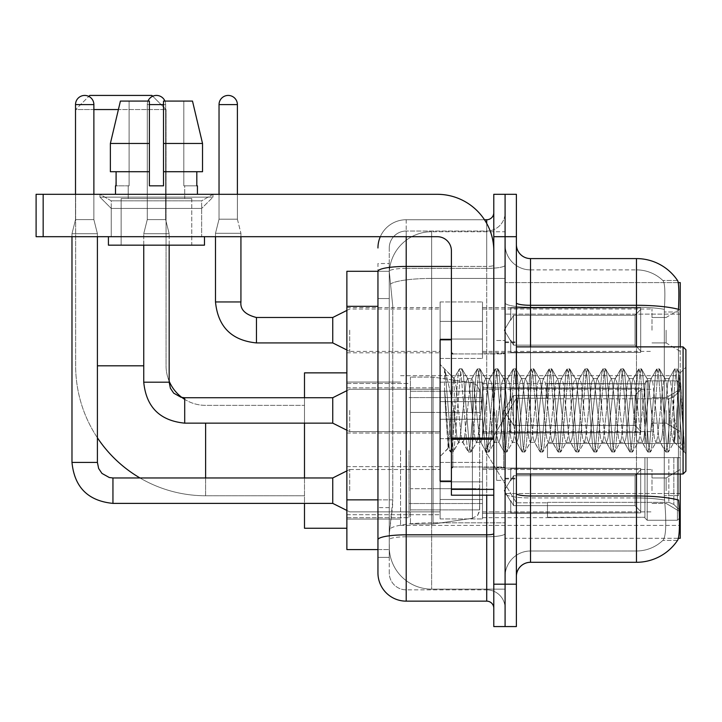 <?xml version="1.0" encoding="UTF-8"?>
<svg xmlns="http://www.w3.org/2000/svg" width="722" height="722" viewBox="0 0 722 722"><rect width="100%" height="100%" fill="white"/><g stroke="black" fill="none" stroke-linecap="round" stroke-linejoin="round"><path stroke-width="0.54" stroke-dasharray="3.61 2.71" d="M680.25 450.555L680.25 525.426L680.25 450.555M400.557 450.555L400.557 525.426L400.557 450.555M680.25 330.207L680.25 309.016L680.25 330.207M666.126 330.207L666.126 342.923L666.126 330.207M680.25 410.439L680.25 431.63L680.25 410.439M666.126 410.439L666.126 423.155L666.126 410.439M680.25 490.68L680.25 469.49L680.25 490.68M666.126 490.68L666.126 477.964L666.126 490.68M440.104 330.207L440.104 301.949L440.104 330.207M346.876 330.207L346.876 307.599L346.876 330.207M451.403 481.069L440.104 481.069L440.104 339.809L440.104 456.494L440.104 339.809L451.403 339.809L451.403 481.069L451.403 339.809M346.876 410.439L346.876 433.047L346.876 410.439M440.104 490.68L440.104 462.423L440.104 490.68M346.876 490.68L346.876 466.638L346.876 490.68M482.486 330.207L482.486 301.949L482.486 330.207M482.486 410.439L482.486 438.696L482.486 410.439M482.486 490.68L482.486 462.423L482.486 490.68M651.993 330.207L651.993 309.016L651.993 330.207M651.993 410.439L651.993 431.63L651.993 410.439M651.993 490.68L651.993 469.49L651.993 490.68M377.949 499.85L392.786 499.85L392.515 507.205L389.429 532.628L392.786 499.85L392.786 306.318L392.786 499.85L346.876 499.85L346.876 549.586L389.348 549.586L389.248 546.762A42.381 42.381 0 0 0 431.63 589.134L505.084 589.134L505.084 522.818L505.084 589.134L431.63 589.134L431.63 522.818L431.63 589.134A42.381 42.381 0 0 1 389.248 546.762L389.248 538.134L389.348 549.586L377.949 549.586L377.949 298.547L377.949 557.357L389.248 557.357L389.248 507.611L389.248 557.357L377.949 557.357M389.429 532.628L389.248 538.134L389.429 532.628M678.247 282.6L505.084 282.6L680.25 282.6L680.25 538.278L505.084 538.278L505.084 282.6L505.084 538.278L678.418 538.278M346.876 450.555L346.876 528.251L346.876 450.555M505.084 231.744L505.084 522.818L505.084 231.744L431.63 231.744L505.084 231.744M680.25 474.011L680.25 346.876M389.311 271.878L392.786 306.318L389.311 271.878A42.381 42.381 0 0 1 431.63 231.744A42.381 42.381 0 0 0 389.311 271.878A42.381 42.381 0 0 1 431.63 231.744L431.63 278.439L505.084 278.439L431.63 278.439L431.63 231.744M377.949 544.641L377.949 263.53L389.248 263.53L377.949 263.53L377.949 298.547L389.248 298.547L389.248 507.611L389.248 263.53L389.248 298.547L377.949 298.547L377.949 271.301L389.348 271.301L346.876 271.301L346.876 499.85M516.383 410.439L516.383 478.957L516.383 410.439M505.084 410.439L505.084 480.365L505.084 410.439M496.61 410.439L496.61 480.365L496.61 410.439M530.517 258.584L636.461 258.584L636.461 495.978A49.439 8.583 180 0 1 678.599 500.075L678.96 505.788C679.88 524.578 679.492 535.968 677.796 539.984A49.439 49.439 0 0 1 636.461 562.294L530.517 562.294L530.517 258.584A14.124 14.124 0 0 1 516.383 244.46L516.383 302.825L516.383 244.46M677.516 540.399L662.841 540.399L677.516 540.399M665.034 505.788C666.415 524.596 665.828 535.995 663.274 539.984A38.14 38.14 0 0 1 636.461 550.994L530.517 550.994L530.517 505.788L530.517 550.994L636.461 550.994A38.14 38.14 0 0 0 663.274 539.984C665.819 536.031 666.415 524.632 665.034 505.788L664.249 495.635L664.339 309.341C665.35 293.069 664.944 283.529 663.103 280.741L663.103 280.741A38.14 38.14 0 0 0 636.461 269.884A38.14 38.14 0 0 1 663.103 280.741C664.944 283.493 665.35 293.024 664.339 309.341L664.249 495.635L665.034 505.788M505.084 505.788L505.084 302.825L505.084 505.788M516.383 576.427L516.383 302.825L516.383 576.427A14.124 14.124 0 0 1 530.517 562.294M505.084 244.46L505.084 302.825L505.084 244.46A25.423 25.423 0 0 0 530.517 269.884A25.423 25.423 0 0 1 505.084 244.46A25.423 25.423 0 0 0 530.517 269.884L530.517 497.945A25.423 4.413 0 0 1 505.084 493.523A25.423 4.413 0 0 0 530.517 497.945L530.517 269.884L636.461 269.884L530.517 269.884M505.084 236.69L505.084 194.308L516.383 194.308L516.383 236.69L505.084 236.69L505.084 194.308L493.785 194.308L493.785 236.69L505.084 236.69L505.084 584.188L505.084 236.69M493.785 236.69L493.785 626.57L505.084 626.57L505.084 584.188L505.084 626.57L516.383 626.57L516.383 236.69M677.687 280.741A49.439 49.439 0 0 0 677.516 280.479L662.841 280.479L677.516 280.479A49.439 49.439 0 0 1 677.687 280.741C678.897 283.502 679.167 293.042 678.49 309.341L678.436 311.994L678.49 309.341A49.439 8.583 180 0 0 636.461 305.28L530.517 305.28A14.124 2.455 0 0 1 516.383 302.825M678.436 495.635L678.436 311.994L678.436 495.635L664.249 495.635L678.436 495.635M505.084 576.427A25.423 25.423 0 0 1 530.517 550.994A25.423 25.423 0 0 0 505.084 576.427A25.423 25.423 0 0 1 530.517 550.994M377.949 572.889A28.248 28.248 0 0 0 406.206 601.146L406.206 589.847A16.949 16.949 0 0 1 389.248 572.889L389.248 271.337L389.248 572.889A16.949 16.949 0 0 0 406.206 589.847L486.718 589.847L486.718 544.641L486.718 601.146A7.067 7.067 0 0 1 493.785 608.204L493.785 212.674L493.785 608.204M505.084 544.641L505.084 265.209L505.084 544.641M493.785 410.439L493.785 466.944L493.785 410.439M505.084 212.674L505.084 265.209L505.084 212.674A18.366 18.366 0 0 1 486.718 231.04A18.366 18.366 0 0 0 505.084 212.674A18.366 18.366 0 0 1 486.718 231.04L486.718 589.847L406.206 589.847L406.206 536.789L486.718 536.789A18.366 3.186 0 0 0 505.084 533.603A18.366 3.186 0 0 1 486.718 536.789L486.718 231.04L406.206 231.04L486.718 231.04M380.313 236.69A28.248 28.248 0 0 1 406.206 219.741L486.718 219.741A7.067 7.067 0 0 0 493.785 212.674A7.067 7.067 0 0 1 486.718 219.741L486.718 544.641L486.718 536.789L406.206 536.789L406.206 231.04L406.206 268.394L486.718 268.394A18.366 3.186 0 0 0 505.084 265.209A18.366 3.186 0 0 1 486.718 268.394L406.206 268.394L406.206 544.641L406.206 534.831L486.718 534.831A7.067 1.227 0 0 0 493.785 533.603M406.206 601.146L486.718 601.146M377.949 539.731A28.248 4.91 180 0 1 406.206 534.831L406.206 219.741A28.248 28.248 0 0 0 377.949 247.989A28.248 28.248 0 0 1 406.206 219.741L484.471 219.741M389.248 247.989L389.248 271.337L389.248 247.989A16.949 16.949 0 0 1 406.206 231.04A16.949 16.949 0 0 0 389.248 247.989A16.949 16.949 0 0 1 406.206 231.04M505.084 608.204A18.366 18.366 0 0 0 486.718 589.847A18.366 18.366 0 0 1 505.084 608.204A18.366 18.366 0 0 0 486.718 589.847M111.251 200.833L99.952 194.308L212.963 194.308L99.952 194.308L99.952 197.133L212.963 197.133L99.952 197.133L212.963 197.133L99.952 197.133L111.251 208.441L111.251 236.69L201.655 236.69L111.251 236.69L201.655 236.69L111.251 236.69L201.655 236.69L111.251 236.69L201.655 236.69L111.251 236.69L111.251 200.833L201.655 200.833L212.963 194.308L99.952 194.308L212.963 194.308L212.963 197.133L201.655 208.441L111.251 208.441L201.655 208.441L201.655 236.69L201.655 200.833L111.251 200.833L99.952 194.308L212.963 194.308L99.952 194.308L99.952 197.133L111.251 208.441L111.251 236.69L111.251 200.833L201.655 200.833L212.963 194.308L99.952 194.308L212.963 194.308L212.963 197.133L201.655 208.441L111.251 208.441L201.655 208.441L201.655 236.69L201.655 200.833L111.251 200.833M451.403 495.202L493.785 495.202L451.403 495.202L451.403 489.363L451.403 495.202L493.785 495.202L493.785 250.814A56.506 56.506 0 0 0 437.279 194.308L36.1 194.308L43.167 194.308L36.1 194.308L36.1 236.69L36.1 194.308L36.1 236.69L437.279 236.69A14.124 14.124 0 0 1 451.403 250.814L451.403 495.202M451.403 439.301L493.785 439.301L451.403 439.301L493.785 439.301L493.785 250.814A56.506 56.506 0 0 0 437.279 194.308L43.167 194.308L43.167 236.69L437.279 236.69A14.124 14.124 0 0 1 451.403 250.814L451.403 438.073L493.785 438.073L493.785 495.202L493.785 250.814A56.506 56.506 0 0 0 437.279 194.308L43.167 194.308L43.167 236.69L36.1 236.69L437.279 236.69A14.124 14.124 0 0 1 451.403 250.814L451.403 438.073L493.785 438.073L493.785 250.814M191.772 198.55L191.772 245.164L121.143 245.164L191.772 245.164L121.143 245.164L191.772 245.164L191.772 198.55L121.143 198.55L121.143 245.164L121.143 198.55L191.772 198.55M115.493 185.834L116.098 185.834L116.098 171.71L149.391 171.71L149.391 143.461L110.376 143.461L149.391 143.461L149.391 101.08L120.412 101.08L149.391 101.08L129.103 101.08L129.103 185.834L129.103 101.08L149.391 101.08L149.391 185.834L149.391 171.71L149.391 185.834L163.515 185.834L149.391 185.834L163.515 185.834L163.515 101.08L183.812 101.08L183.812 185.834L184.706 185.834L183.812 185.834L183.812 101.08L192.494 101.08L163.515 101.08L163.515 171.71L196.808 171.71L196.808 185.834L196.808 171.71L163.515 171.71L202.53 171.71L163.515 171.71L163.515 143.461L202.53 143.461L202.53 171.71L202.53 143.461L163.515 143.461L163.515 101.08L192.494 101.08L163.515 101.08L163.515 185.834L163.515 171.71L163.515 185.834L149.391 185.834L149.391 101.08L149.391 171.71L110.376 171.71L110.376 143.461L120.412 101.08L129.103 101.08L120.412 101.08L110.376 143.461L110.376 171.71L116.098 171.71L115.493 194.308L197.422 194.308L115.493 194.308M197.422 185.834L183.812 185.834L184.706 185.834L184.706 198.55L128.2 198.55L184.706 198.55L128.2 198.55L184.706 198.55L184.706 185.834L183.812 185.834L197.422 185.834L197.422 194.308M128.2 185.834L128.2 198.55L128.2 185.834L129.103 185.834L116.098 185.834L129.103 185.834L129.103 101.08L149.391 101.08L149.391 185.834L149.391 171.71L110.376 171.71L149.391 171.71L110.376 171.71L116.098 171.71L116.098 185.834L128.2 185.834M204.479 236.69L108.426 236.69L108.426 245.164L204.479 245.164L108.426 245.164L204.479 245.164L204.479 236.69L108.426 236.69M163.515 143.461L202.53 143.461L192.494 101.08L183.812 101.08L183.812 185.834L183.812 101.08L192.494 101.08L163.515 101.08L183.812 101.08L163.515 101.08L163.515 171.71L202.53 171.71M685.9 410.439L685.9 471.186L685.9 349.701L685.9 453.669L685.9 349.701L683.075 346.876L683.075 474.011L683.075 346.876L683.075 474.011L685.9 471.186L685.9 410.439M476.448 410.439L473.452 382.795L471.962 378.518L471.484 378.915L470.464 382.795L464.49 438.092L462.992 442.369L461.493 438.092L458.506 410.439C457.071 392.073 455.645 381.451 454.228 378.599L459.264 369.123L458.136 374.384L452.152 446.503L450.293 451.764L449.165 446.503L444.517 387.786L444.517 369.637C447.18 377.471 450.248 391.071 453.732 410.439L454.228 412.993L454.228 410.439L457.008 438.092L458.506 442.369L457.008 438.092L453.732 410.439C450.248 391.071 447.18 377.471 444.517 369.637L445.42 374.384L451.403 446.503L452.902 452.08L451.403 446.503L445.42 374.384L444.517 369.637L444.517 387.786L445.564 410.439L444.517 387.786L449.165 446.503L450.293 451.764L453.263 451.764L450.654 452.08L452.152 446.503L458.136 374.384L459.625 368.807L453.804 378.481L440.104 364.393L454.228 378.599C453.19 378.445 452.198 389.059 451.25 410.439L448.407 448.191L445.564 410.439L448.154 448.1L450.293 451.764L448.154 448.1L440.104 456.494L448.407 448.191L451.25 410.439C452.198 389.059 453.19 378.445 454.228 378.599L454.228 410.439L454.228 378.599C455.645 381.451 457.071 392.073 458.506 410.439L461.493 438.092L462.513 441.963L468.226 451.764L467.098 446.503L461.123 374.384L459.625 368.807L461.872 368.807L460.374 374.384L454.391 446.503L453.263 451.764L458.975 441.963L458.506 442.369L462.992 442.369L468.226 451.764L467.098 446.503L461.123 374.384L459.625 368.807L461.872 368.807L460.374 374.384L454.391 446.503L453.263 451.764L458.506 442.369L462.992 442.369L464.49 438.092L470.464 382.795L471.484 378.915L477.197 369.123L476.069 374.384L470.094 446.503L468.596 452.08L470.843 452.08L469.345 446.503L463.362 374.384L461.872 368.807L467.946 378.915L467.477 378.518L465.979 382.795L460.004 438.092L458.975 441.963L460.004 438.092L465.979 382.795L467.477 378.518L471.962 378.518L477.197 369.123L476.069 374.384L470.094 446.503L468.596 452.08L470.843 452.08L469.345 446.503L463.362 374.384L462.233 369.123L467.477 378.518L471.962 378.518L473.452 382.795L479.435 438.092L480.455 441.963L479.435 438.092L476.448 410.439M471.962 410.439L468.966 382.795L467.946 378.915L468.966 382.795L474.95 438.092L476.448 442.369L474.95 438.092L471.962 410.439M494.389 410.439L491.393 382.795L489.904 378.518L489.426 378.915L488.406 382.795L482.422 438.092L480.933 442.369L480.455 441.963L486.168 451.764L485.04 446.503L479.065 374.384L477.567 368.807L477.197 369.123L479.805 368.807L478.316 374.384L472.332 446.503L470.843 452.08L476.917 441.963L476.448 442.369L480.933 442.369L486.168 451.764L485.04 446.503L479.065 374.384L477.567 368.807L479.805 368.807L478.316 374.384L472.332 446.503L471.204 451.764L476.448 442.369L480.933 442.369L482.422 438.092L488.406 382.795L489.426 378.915L495.139 369.123L494.01 374.384L488.036 446.503L486.538 452.08L486.168 451.764L488.776 452.08L487.287 446.503L481.303 374.384L479.805 368.807L485.888 378.915L485.419 378.518L483.921 382.795L477.937 438.092L476.917 441.963L477.937 438.092L483.921 382.795L485.419 378.518L489.904 378.518L495.139 369.123L494.01 374.384L488.036 446.503L486.538 452.08L488.776 452.08L487.287 446.503L481.303 374.384L480.175 369.123L485.419 378.518L489.904 378.518L491.393 382.795L497.377 438.092L498.397 441.963L497.377 438.092L494.389 410.439M489.904 410.439L486.908 382.795L485.888 378.915L486.908 382.795L492.891 438.092L494.389 442.369L492.891 438.092L489.904 410.439M512.322 410.439L509.335 382.795L507.837 378.518L507.367 378.915L506.348 382.795L500.364 438.092L498.875 442.369L498.397 441.963L504.109 451.764L502.981 446.503L496.998 374.384L495.509 368.807L495.139 369.123L497.747 368.807L496.258 374.384L490.274 446.503L488.776 452.08L494.859 441.963L494.389 442.369L498.875 442.369L504.109 451.764L502.981 446.503L496.998 374.384L495.509 368.807L497.747 368.807L496.258 374.384L490.274 446.503L489.146 451.764L494.389 442.369L498.875 442.369L500.364 438.092L506.348 382.795L507.367 378.915L513.08 369.123L511.952 374.384L505.969 446.503L504.479 452.08L504.109 451.764L506.718 452.08L505.229 446.503L499.245 374.384L497.747 368.807L503.83 378.915L503.351 378.518L501.862 382.795L495.879 438.092L494.859 441.963L495.879 438.092L501.862 382.795L503.351 378.518L507.837 378.518L513.08 369.123L511.952 374.384L505.969 446.503L504.479 452.08L506.718 452.08L505.229 446.503L499.245 374.384L498.117 369.123L503.351 378.518L507.837 378.518L509.335 382.795L515.318 438.092L516.338 441.963L515.318 438.092L512.322 410.439M507.837 410.439L504.849 382.795L503.83 378.915L504.849 382.795L510.833 438.092L512.322 442.369L510.833 438.092L507.837 410.439M530.264 410.439L527.277 382.795L525.778 378.518L525.309 378.915L524.289 382.795L518.306 438.092L516.808 442.369L516.338 441.963L522.051 451.764L520.923 446.503L514.939 374.384L513.45 368.807L513.08 369.123L515.688 368.807L514.19 374.384L508.216 446.503L506.718 452.08L512.801 441.963L512.322 442.369L516.808 442.369L522.051 451.764L520.923 446.503L514.939 374.384L513.45 368.807L515.688 368.807L514.19 374.384L508.216 446.503L507.088 451.764L512.322 442.369L516.808 442.369L518.306 438.092L524.289 382.795L525.309 378.915L531.022 369.123L529.894 374.384L523.91 446.503L522.421 452.08L522.051 451.764L524.659 452.08L523.161 446.503L517.187 374.384L515.688 368.807L521.771 378.915L521.293 378.518L519.804 382.795L513.82 438.092L512.801 441.963L513.82 438.092L519.804 382.795L521.293 378.518L525.778 378.518L531.022 369.123L529.894 374.384L523.91 446.503L522.421 452.08L524.659 452.08L523.161 446.503L517.187 374.384L516.059 369.123L521.293 378.518L525.778 378.518L527.277 382.795L533.26 438.092L534.28 441.963L533.26 438.092L530.264 410.439M525.778 410.439L522.791 382.795L521.771 378.915L522.791 382.795L528.775 438.092L530.264 442.369L528.775 438.092L525.778 410.439M548.206 410.439L545.218 382.795L543.72 378.518L543.251 378.915L542.222 382.795L536.247 438.092L534.749 442.369L534.28 441.963L539.993 451.764L538.865 446.503L532.881 374.384L531.022 369.123L533.63 368.807L532.132 374.384L526.158 446.503L524.659 452.08L530.742 441.963L530.264 442.369L534.749 442.369L539.993 451.764L538.865 446.503L532.881 374.384L531.383 368.807L533.63 368.807L532.132 374.384L526.158 446.503L525.029 451.764L530.264 442.369L534.749 442.369L536.247 438.092L542.222 382.795L543.251 378.915L548.964 369.123L547.836 374.384L541.852 446.503L539.993 451.764L542.601 452.08L541.103 446.503L535.128 374.384L533.63 368.807L539.713 378.915L539.235 378.518L537.737 382.795L531.762 438.092L530.742 441.963L531.762 438.092L537.737 382.795L539.235 378.518L543.72 378.518L548.964 369.123L547.836 374.384L541.852 446.503L540.354 452.08L542.601 452.08L541.103 446.503L535.128 374.384L534 369.123L539.235 378.518L543.72 378.518L545.218 382.795L551.193 438.092L552.222 441.963L551.193 438.092L548.206 410.439M543.72 410.439L540.733 382.795L539.713 378.915L540.733 382.795L546.707 438.092L548.206 442.369L546.707 438.092L543.72 410.439M566.147 410.439L563.16 382.795L561.662 378.518L561.193 378.915L560.164 382.795L554.189 438.092L552.691 442.369L552.222 441.963L557.935 451.764L556.806 446.503L550.823 374.384L548.964 369.123L551.572 368.807L550.074 374.384L544.099 446.503L542.601 452.08L548.675 441.963L548.206 442.369L552.691 442.369L557.935 451.764L556.806 446.503L550.823 374.384L549.325 368.807L551.572 368.807L550.074 374.384L544.099 446.503L542.962 451.764L548.206 442.369L552.691 442.369L554.189 438.092L560.164 382.795L561.193 378.915L566.905 369.123L565.768 374.384L559.794 446.503L557.935 451.764L560.543 452.08L559.045 446.503L553.061 374.384L551.572 368.807L557.646 378.915L557.176 378.518L555.678 382.795L549.704 438.092L548.675 441.963L549.704 438.092L555.678 382.795L557.176 378.518L561.662 378.518L566.905 369.123L565.768 374.384L559.794 446.503L558.296 452.08L560.543 452.08L559.045 446.503L553.061 374.384L551.933 369.123L557.176 378.518L561.662 378.518L563.16 382.795L569.135 438.092L570.154 441.963L569.135 438.092L566.147 410.439M561.662 410.439L558.675 382.795L557.646 378.915L558.675 382.795L564.649 438.092L566.147 442.369L564.649 438.092L561.662 410.439M584.089 410.439L581.093 382.795L579.604 378.518L579.125 378.915L578.105 382.795L572.122 438.092L570.633 442.369L570.154 441.963L575.867 451.764L574.739 446.503L568.765 374.384L566.905 369.123L569.514 368.807L568.015 374.384L562.032 446.503L560.543 452.08L566.617 441.963L566.147 442.369L570.633 442.369L575.867 451.764L574.739 446.503L568.765 374.384L567.266 368.807L569.514 368.807L568.015 374.384L562.032 446.503L560.904 451.764L566.147 442.369L570.633 442.369L572.122 438.092L578.105 382.795L579.125 378.915L584.838 369.123L583.71 374.384L577.735 446.503L576.237 452.08L575.867 451.764L578.484 452.08L576.986 446.503L571.003 374.384L569.514 368.807L575.587 378.915L575.118 378.518L573.62 382.795L567.645 438.092L566.617 441.963L567.645 438.092L573.62 382.795L575.118 378.518L579.604 378.518L584.838 369.123L583.71 374.384L577.735 446.503L576.237 452.08L578.484 452.08L576.986 446.503L571.003 374.384L569.875 369.123L575.118 378.518L579.604 378.518L581.093 382.795L587.076 438.092L588.096 441.963L587.076 438.092L584.089 410.439M579.604 410.439L576.607 382.795L575.587 378.915L576.607 382.795L582.591 438.092L584.089 442.369L582.591 438.092L579.604 410.439M602.031 410.439L599.034 382.795L597.545 378.518L597.067 378.915L596.047 382.795L590.064 438.092L588.574 442.369L588.096 441.963L593.809 451.764L592.681 446.503L586.706 374.384L585.208 368.807L584.838 369.123L587.446 368.807L585.957 374.384L579.974 446.503L578.484 452.08L584.558 441.963L584.089 442.369L588.574 442.369L593.809 451.764L592.681 446.503L586.706 374.384L585.208 368.807L587.446 368.807L585.957 374.384L579.974 446.503L578.845 451.764L584.089 442.369L588.574 442.369L590.064 438.092L596.047 382.795L597.067 378.915L602.78 369.123L601.652 374.384L595.677 446.503L594.179 452.08L593.809 451.764L596.417 452.08L594.928 446.503L588.944 374.384L587.446 368.807L593.529 378.915L593.06 378.518L591.562 382.795L585.578 438.092L584.558 441.963L585.578 438.092L591.562 382.795L593.06 378.518L597.545 378.518L602.78 369.123L601.652 374.384L595.677 446.503L594.179 452.08L596.417 452.08L594.928 446.503L588.944 374.384L587.816 369.123L593.06 378.518L597.545 378.518L599.034 382.795L605.018 438.092L606.038 441.963L605.018 438.092L602.031 410.439M597.545 410.439L594.549 382.795L593.529 378.915L594.549 382.795L600.533 438.092L602.031 442.369L600.533 438.092L597.545 410.439M619.963 410.439L616.976 382.795L615.478 378.518L615.009 378.915L613.989 382.795L608.005 438.092L606.507 442.369L606.038 441.963L611.751 451.764L610.622 446.503L604.639 374.384L603.15 368.807L602.78 369.123L605.388 368.807L603.899 374.384L597.915 446.503L596.417 452.08L602.5 441.963L602.031 442.369L606.507 442.369L611.751 451.764L610.622 446.503L604.639 374.384L603.15 368.807L605.388 368.807L603.899 374.384L597.915 446.503L596.787 451.764L602.031 442.369L606.507 442.369L608.005 438.092L613.989 382.795L615.009 378.915L620.721 369.123L619.593 374.384L613.61 446.503L612.121 452.08L611.751 451.764L614.359 452.08L612.87 446.503L606.886 374.384L605.388 368.807L611.471 378.915L610.992 378.518L609.503 382.795L603.52 438.092L602.5 441.963L603.52 438.092L609.503 382.795L610.992 378.518L615.478 378.518L620.721 369.123L619.593 374.384L613.61 446.503L612.121 452.08L614.359 452.08L612.87 446.503L606.886 374.384L605.758 369.123L610.992 378.518L615.478 378.518L616.976 382.795L622.96 438.092L623.979 441.963L622.96 438.092L619.963 410.439M615.478 410.439L612.491 382.795L611.471 378.915L612.491 382.795L618.474 438.092L619.963 442.369L618.474 438.092L615.478 410.439M637.905 410.439L634.918 382.795L633.42 378.518L632.95 378.915L631.931 382.795L625.947 438.092L624.449 442.369L623.979 441.963L629.692 451.764L628.564 446.503L622.581 374.384L621.091 368.807L620.721 369.123L623.33 368.807L621.832 374.384L615.857 446.503L614.359 452.08L620.442 441.963L619.963 442.369L624.449 442.369L629.692 451.764L628.564 446.503L622.581 374.384L621.091 368.807L623.33 368.807L621.832 374.384L615.857 446.503L614.729 451.764L619.963 442.369L624.449 442.369L625.947 438.092L631.931 382.795L632.95 378.915L638.663 369.123L637.535 374.384L631.551 446.503L630.062 452.08L629.692 451.764L632.301 452.08L630.802 446.503L624.828 374.384L623.33 368.807L629.413 378.915L628.934 378.518L627.445 382.795L621.462 438.092L620.442 441.963L621.462 438.092L627.445 382.795L628.934 378.518L633.42 378.518L638.663 369.123L637.535 374.384L631.551 446.503L630.062 452.08L632.301 452.08L630.802 446.503L624.828 374.384L623.7 369.123L628.934 378.518L633.42 378.518L634.918 382.795L640.892 438.092L641.921 441.963L640.892 438.092L637.905 410.439M633.42 410.439L630.432 382.795L629.413 378.915L630.432 382.795L636.416 438.092L637.905 442.369L636.416 438.092L633.42 410.439M655.847 410.439L652.859 382.795L651.361 378.518L650.892 378.915L649.863 382.795L643.889 438.092L642.39 442.369L641.921 441.963L647.634 451.764L646.506 446.503L640.522 374.384L638.663 369.123L641.271 368.807L639.773 374.384L633.799 446.503L632.301 452.08L638.383 441.963L637.905 442.369L642.39 442.369L647.634 451.764L646.506 446.503L640.522 374.384L639.024 368.807L641.271 368.807L639.773 374.384L633.799 446.503L632.671 451.764L637.905 442.369L642.39 442.369L643.889 438.092L649.863 382.795L650.892 378.915L656.605 369.123L655.477 374.384L649.493 446.503L647.634 451.764L650.242 452.08L648.744 446.503L642.77 374.384L641.271 368.807L647.345 378.915L646.876 378.518L645.378 382.795L639.403 438.092L638.383 441.963L639.403 438.092L645.378 382.795L646.876 378.518L651.361 378.518L656.605 369.123L655.477 374.384L649.493 446.503L647.995 452.08L650.242 452.08L648.744 446.503L642.77 374.384L641.632 369.123L646.876 378.518L651.361 378.518L652.859 382.795L658.834 438.092L659.863 441.963L658.834 438.092L655.847 410.439M651.361 410.439L648.374 382.795L647.345 378.915L648.374 382.795L654.349 438.092L655.847 442.369L654.349 438.092L651.361 410.439M673.788 410.439L670.801 382.795L669.303 378.518L668.825 378.915L667.805 382.795L661.83 438.092L660.332 442.369L659.863 441.963L665.576 451.764L664.448 446.503L658.464 374.384L656.605 369.123L659.213 368.807L657.715 374.384L651.731 446.503L650.242 452.08L656.316 441.963L655.847 442.369L660.332 442.369L665.576 451.764L664.448 446.503L658.464 374.384L656.966 368.807L659.213 368.807L657.715 374.384L651.731 446.503L650.603 451.764L655.847 442.369L660.332 442.369L661.83 438.092L667.805 382.795L668.825 378.915L674.538 369.123L673.409 374.384L667.435 446.503L665.576 451.764L668.184 452.08L666.686 446.503L660.702 374.384L659.213 368.807L665.287 378.915L664.818 378.518L663.319 382.795L657.345 438.092L656.316 441.963L657.345 438.092L663.319 382.795L664.818 378.518L669.303 378.518L674.538 369.123L673.409 374.384L667.435 446.503L665.937 452.08L668.184 452.08L666.686 446.503L660.702 374.384L659.574 369.123L664.818 378.518L669.303 378.518L670.801 382.795L674.529 418.922L674.529 442.369L674.529 441.368L673.788 442.369L672.29 438.092L666.316 382.795L665.287 378.915L666.316 382.795L672.29 438.092L673.788 442.369L674.529 442.369L674.529 441.368C675.341 437.063 676.135 426.756 676.911 410.439L680.016 373.409L682.606 410.439L684.303 451.665L682.416 449.878L674.529 418.922L674.529 442.369L683.31 451.097L682.416 449.878L674.529 418.922L673.788 410.439M684.303 452.08L683.508 451.764L682.38 446.503L676.406 374.384L674.908 368.807L674.538 369.123L677.155 368.807L675.657 374.384L669.673 446.503L668.184 452.08L674.258 441.963L673.788 442.369L674.529 442.369L684.303 451.665L683.508 451.764L682.38 446.503L676.406 374.384L674.908 368.807L677.155 368.807L675.657 374.384L669.673 446.503L668.545 451.764L674.529 441.368C675.341 437.063 676.135 426.756 676.911 410.439L680.016 373.409L684.303 443.696L678.644 374.384L677.155 368.807L678.644 374.384L684.303 443.696L684.303 452.08L685.9 453.669L684.303 452.08M205.617 423.155L205.617 495.761A129.96 129.96 0 0 1 75.657 365.801L75.657 109.554L166.06 109.554L118.399 109.554M346.876 528.251L304.494 528.251L304.494 372.868L304.494 528.251L304.494 405.358L205.617 405.358A39.557 39.557 0 0 1 166.06 365.801L166.06 109.554L151.936 95.43L89.781 95.43L151.936 95.43L89.781 95.43L75.657 109.554L88.806 96.405M516.383 450.555L516.383 502.828L516.383 450.555M547.466 443.498L547.466 450.555L547.466 443.498L668.852 443.498L547.466 443.498L644.936 443.498L644.936 383.12L644.936 443.498L647.192 443.498L647.192 380.855L647.192 443.498L547.466 443.498L547.466 457.622L644.936 457.622L644.936 517.286L644.936 457.622L547.466 457.622L547.466 443.498L547.466 457.622L547.466 443.498L680.25 443.498L680.25 383.689L680.25 443.498L677.426 443.498L677.426 380.855L677.426 443.498L647.192 443.498L680.25 443.498L680.25 390.232L680.25 443.498L547.466 443.498L644.936 443.498L644.936 383.12L644.936 383.833L547.466 383.463L644.936 383.833L644.936 443.498L644.936 383.12L647.192 380.855L644.936 383.12L644.936 443.498L647.192 443.498L647.192 380.855L677.426 380.855L647.192 380.855L647.192 443.498L547.466 443.498L547.466 457.622L680.25 457.622L680.25 517.43L680.25 457.622L677.426 457.622L677.426 520.264L680.25 517.43L677.426 520.264L677.426 457.622L647.192 457.622L647.192 520.264L677.426 520.264L647.192 520.264L647.192 457.622L644.936 457.622L644.936 517.999L647.192 520.264L644.936 517.999L644.936 457.622L680.25 457.622L680.25 517.43L680.25 510.887L673.843 504.434L668.852 502.35L673.843 504.434L680.25 510.887L680.25 457.622L547.466 457.622L644.936 457.622L644.936 517.286L547.466 517.656L644.936 517.286L644.936 457.622L547.466 457.622L547.466 443.498M547.466 398.77L668.852 398.77L547.466 398.77L547.466 383.833L547.466 398.77L668.852 398.77L673.843 396.685L680.25 390.232L680.25 383.689L677.426 380.855L680.25 383.689L680.25 390.232L673.843 396.685L668.852 398.77L547.466 398.77L547.466 383.463L644.936 383.833L644.936 383.12L644.936 383.833L547.466 383.833L547.466 398.77M482.486 450.555L482.486 517.656L482.486 450.555M409.031 450.555L409.031 517.656L409.031 450.555M547.466 502.35L668.852 502.35L547.466 502.35L547.466 517.286L547.466 502.35L668.852 502.35L673.843 504.434L668.852 502.35L547.466 502.35L547.466 517.656L644.936 517.286L547.466 517.286L547.466 502.35M410.439 412.415L410.439 524.019L410.439 488.704L479.661 488.704L479.661 509.885L479.661 391.234L479.661 412.424L410.439 412.415L410.439 391.234L410.439 509.885L410.439 488.704L479.661 488.704L479.661 391.234L479.661 412.424L410.439 412.415L410.439 377.101L410.439 524.019L410.439 488.704L479.661 488.695L479.661 509.903L477.594 515.445L472.405 518.288L472.405 488.704L479.661 488.704L479.534 511.366L477.594 515.445L472.405 518.288L472.405 488.704L433.047 488.704L433.047 524.019L433.047 377.101L433.047 412.415L410.439 412.415L410.439 509.885L410.439 488.704L433.047 488.704L433.047 524.019L433.047 377.101L433.047 412.415L472.405 412.415L472.405 382.831L472.405 518.288L433.047 524.019L410.439 524.019L433.047 524.019L472.405 518.288L472.405 382.831L477.594 385.674L479.661 391.216L410.439 391.234L479.661 391.216L479.661 412.415L410.439 412.415M205.617 477.964L205.617 495.761L304.494 495.761L205.617 495.761A129.96 129.96 0 0 1 139.969 477.964M97.407 437.785A129.96 129.96 0 0 1 75.657 365.801L75.657 109.554L93.878 109.554M346.876 372.868L304.494 372.868L304.494 450.555L304.494 405.358L205.617 405.358A39.557 39.557 0 0 1 184.706 399.383M169.165 381.171A39.557 39.557 0 0 1 166.06 365.801L166.06 109.554L152.721 96.225M304.494 477.964L304.494 503.387M644.936 457.622L644.936 517.999L647.192 520.264L677.426 520.264L680.25 517.43L680.25 457.622L680.25 517.43L677.426 520.264L677.426 457.622L677.426 520.264L647.192 520.264L647.192 457.622L647.192 520.264L644.936 517.999L644.936 457.622L647.192 457.622L644.936 457.622M644.936 517.286L644.936 517.999L644.936 517.286M647.192 380.855L644.936 383.12L647.192 380.855L677.426 380.855L677.426 443.498L677.426 380.855L647.192 380.855M677.426 457.622L647.192 457.622L677.426 457.622M647.192 443.498L677.426 443.498L647.192 443.498M677.426 443.498L680.25 443.498L680.25 383.689L680.25 443.498L677.426 443.498M680.25 383.689L677.426 380.855L680.25 383.689L680.25 443.498L680.25 383.689M680.25 457.622L680.25 517.43L680.25 510.887L673.843 504.434L680.25 510.887L680.25 457.622L673.843 457.622L680.25 457.622M673.843 396.685L680.25 390.232L673.843 396.685L668.852 398.77L673.843 396.685L673.843 443.498L680.25 443.498L668.852 443.498L673.843 443.498L673.843 396.685M668.852 457.622L547.466 457.622L547.466 450.555L547.466 457.622L668.852 457.622L668.852 502.35L668.852 457.622M304.494 397.732L304.494 423.155M479.661 412.415L472.405 412.415L472.405 382.831L433.047 377.101L410.439 377.101L433.047 377.101L472.405 382.831L477.594 385.674L479.534 389.754L479.661 412.415M93.878 104.609L93.878 219.596L93.878 104.609L93.878 219.596L93.878 104.609L93.878 219.596L93.878 104.609L93.878 219.596L93.878 104.609L93.878 219.596L93.878 104.609L75.512 104.609A9.178 9.178 0 0 1 84.691 95.43A9.178 9.178 0 0 1 93.878 104.609A9.178 9.178 0 0 0 84.691 95.43A9.178 9.178 0 0 0 75.512 104.609A9.178 9.178 0 0 1 84.691 95.43A9.178 9.178 0 0 1 93.878 104.609A9.178 9.178 0 0 0 84.691 95.43A9.178 9.178 0 0 0 75.512 104.609A9.178 9.178 0 0 1 84.691 95.43A9.178 9.178 0 0 1 93.878 104.609A9.178 9.178 0 0 0 84.691 95.43A9.178 9.178 0 0 0 75.512 104.609A9.178 9.178 0 0 1 84.691 95.43A9.178 9.178 0 0 1 93.878 104.609A9.178 9.178 0 0 0 84.691 95.43A9.178 9.178 0 0 0 75.512 104.609A9.178 9.178 0 0 1 84.691 95.43A9.178 9.178 0 0 1 93.878 104.609A9.178 9.178 0 0 0 84.691 95.43A9.178 9.178 0 0 0 75.512 104.609A9.178 9.178 0 0 1 84.691 95.43A9.178 9.178 0 0 1 93.878 104.609L93.878 219.596L75.512 219.596L93.878 219.596L75.512 219.596L93.878 219.596L75.512 219.596L93.878 219.596L75.512 219.596L93.878 219.596L75.512 219.596L93.878 219.596L75.512 219.596L93.878 219.596L75.512 219.596L93.878 219.596L75.512 219.596L93.878 219.596L75.512 219.596L93.878 219.596L75.512 219.596L93.878 219.596L75.512 219.596L93.878 219.596L97.407 233.72L71.983 233.72L97.407 233.72L71.983 233.72L97.407 233.72L71.983 233.72L97.407 233.72L71.983 233.72L97.407 233.72L71.983 233.72L97.407 233.72L71.983 233.72L97.407 233.72L71.983 233.72L97.407 233.72L71.983 233.72L97.407 233.72L71.983 233.72L97.407 233.72L71.983 233.72L97.407 233.72L71.983 233.72L97.407 233.72L97.407 462.423L97.407 233.72L97.407 462.423L97.407 233.72L97.407 462.423L97.407 233.72L97.407 462.423L97.407 233.72L97.407 462.423L97.407 233.72L97.407 462.423L71.983 462.423L71.983 233.72L84.691 233.72L71.983 233.72L71.983 462.423L71.983 236.69M640.694 490.68L640.694 512.882L510.734 512.882L640.694 512.882L640.694 511.438L635.044 505.626L635.044 490.68L635.044 505.626L640.694 511.438L640.694 512.882L510.734 513.279L510.734 500.653L513.559 505.626L635.044 505.626L513.559 505.626L513.559 475.726L510.734 480.708L513.559 475.726L635.044 475.726L513.559 475.726L510.734 480.708L510.734 468.479L640.694 468.479L640.694 512.882L640.694 469.914L635.044 475.726L640.694 469.914L640.694 511.438L635.044 505.626L635.044 475.726L635.044 505.626L640.694 511.438L640.694 512.882L510.734 512.882L640.694 512.882L640.694 469.914L635.044 475.726L513.559 475.726L635.044 475.726L640.694 469.914L640.694 512.882L510.734 513.279L510.734 500.653L510.734 512.882L640.694 512.882L640.694 511.438L635.044 505.626L513.559 505.626L510.734 500.653L513.559 505.626L513.559 475.726L510.734 480.708L513.559 475.726L635.044 475.726L635.044 490.68L635.044 475.726L513.559 475.726L510.734 480.708L510.734 468.073L510.734 480.708L513.559 475.726L635.044 475.726L640.694 469.914L635.044 475.726L635.044 505.626L635.044 475.726L513.559 475.726L510.734 480.708L510.734 468.479L640.694 468.479L640.694 512.882L510.734 513.279L510.734 500.653L510.734 512.882L640.694 512.882L640.694 511.438L640.694 512.882L510.734 513.279L510.734 500.653L513.559 505.626L635.044 505.626L640.694 511.438L640.694 469.914L635.044 475.726L640.694 469.914L640.694 511.438L635.044 505.626L513.559 505.626L513.559 475.726L635.044 475.726L635.044 505.626L635.044 475.726L513.559 475.726L510.734 480.708L513.559 475.726L635.044 475.726L640.694 469.914L635.044 475.726L635.044 505.626L640.694 511.438L640.694 512.882L640.694 469.914L640.694 512.882L510.734 512.882L640.694 512.882L640.694 511.438L635.044 505.626L513.559 505.626L510.734 500.653L510.734 513.279L510.734 500.653L513.559 505.626L513.559 475.726L510.734 480.708L510.734 468.073L510.734 480.708L513.559 475.726L635.044 475.726L513.559 475.726L510.734 480.708L510.734 468.479L640.694 468.479L640.694 512.882L510.734 512.882L640.694 512.882L640.694 511.438L640.694 512.882L510.734 513.279L510.734 500.653L510.734 512.882L640.694 512.882L640.694 469.914L635.044 475.726L640.694 469.914L640.694 511.438L635.044 505.626L635.044 475.726L635.044 505.626L640.694 511.438L640.694 512.882L510.734 513.279L510.734 500.653L513.559 505.626L635.044 505.626L513.559 505.626L513.559 475.726L635.044 475.726L513.559 475.726L510.734 480.708L513.559 475.726L635.044 475.726L640.694 469.914L635.044 475.726L635.044 490.68L635.044 475.726L513.559 475.726L510.734 480.708L510.734 468.073L510.734 480.708L513.559 475.726L635.044 475.726L640.694 469.914L640.694 512.882L640.694 469.914L635.044 475.726L635.044 505.626L635.044 475.726L513.559 475.726L510.734 480.708L510.734 468.479L640.694 468.479L510.734 468.073L510.734 480.708L513.559 475.726L635.044 475.726L640.694 469.914L640.694 512.882L510.734 512.882L640.694 512.882L640.694 511.438L635.044 505.626L640.694 511.438L640.694 512.882L510.734 513.279L510.734 500.653L510.734 512.882L640.694 512.882L640.694 469.914L635.044 475.726L635.044 505.626L513.559 505.626L510.734 500.653L513.559 505.626L513.559 475.726L510.734 480.708L510.734 468.479L640.694 468.479L640.694 511.438L635.044 505.626L635.044 475.726L513.559 475.726L635.044 475.726L640.694 469.914L635.044 475.726L635.044 505.626L640.694 511.438L640.694 512.882L640.694 469.914L640.694 512.882L640.694 490.68L640.694 511.438L635.044 505.626L513.559 505.626L635.044 505.626L635.044 475.726L513.559 475.726L513.559 490.68L513.559 475.726L513.559 490.68L513.559 475.726L513.559 490.68L513.559 475.726L513.559 490.68L513.559 475.726L513.559 490.68L513.559 475.726L513.559 490.68L513.559 475.726L510.734 480.708L510.734 468.073L510.734 480.708L513.559 475.726L513.559 490.68L513.559 475.726L513.559 490.68L513.559 475.726L510.734 480.708L510.734 468.479L640.694 468.479L640.694 512.882L640.694 469.914L635.044 475.726L640.694 469.914L640.694 512.882L640.694 490.68L640.694 511.438L635.044 505.626L640.694 511.438L640.694 512.882L640.694 490.68L640.694 512.882L510.734 513.279L510.734 500.653L510.734 513.279L510.734 500.653L513.559 505.626L513.559 475.726L510.734 480.708L510.734 468.073L510.734 480.708L510.734 468.479L640.694 468.479L640.694 469.914L635.044 475.726L635.044 505.626L513.559 505.626L510.734 500.653L510.734 512.882L640.694 512.882L640.694 469.914L640.694 512.882L640.694 511.438L635.044 505.626L635.044 475.726L513.559 475.726L513.559 505.626L635.044 505.626L640.694 511.438L640.694 468.479L640.694 511.438L635.044 505.626L513.559 505.626L513.559 490.68L513.559 505.626L510.734 500.653L513.559 505.626L635.044 505.626L635.044 490.68L635.044 505.626L640.694 511.438L640.694 512.882L640.694 490.68L640.694 512.882L510.734 513.279L510.734 500.653L510.734 513.279L510.734 500.653L513.559 505.626L513.559 490.68L513.559 505.626L510.734 500.653L510.734 512.882L510.734 500.653L513.559 505.626L635.044 505.626L513.559 505.626L513.559 490.68L513.559 505.626L510.734 500.653L513.559 505.626L635.044 505.626L635.044 475.726L640.694 469.914L640.694 468.479L510.734 468.073L510.734 480.708L510.734 468.479L640.694 468.479L640.694 511.438L640.694 468.479L640.694 490.68L640.694 468.479L510.734 468.479L640.694 468.479L640.694 490.68L640.694 468.479L510.734 468.479L510.734 480.708L510.734 468.479L640.694 468.479L640.694 490.68L640.694 468.479L510.734 468.479L640.694 468.479L640.694 490.68L640.694 468.479L510.734 468.479L510.734 480.708L510.734 468.479L640.694 468.479L640.694 490.68L640.694 468.479L510.734 468.479L640.694 468.479L640.694 490.68L640.694 468.479L640.694 490.68L640.694 468.479L510.734 468.479L640.694 468.479L640.694 490.68L640.694 468.479L640.694 490.68L640.694 468.479L510.734 468.479L640.694 468.479L640.694 490.68M349.701 490.68L349.701 469.49L349.701 490.68M346.876 470.897L332.752 477.964L112.948 477.964L109.311 477.531L101.955 473.415L98.643 468.488L97.407 462.423L98.643 468.488L101.955 473.415L109.311 477.531L112.948 477.964L332.752 477.964L349.701 469.49L332.752 477.964L112.948 477.964L109.311 477.531L101.955 473.415L98.643 468.488L97.407 462.423L98.643 468.488L101.955 473.415L109.311 477.531L112.948 477.964L332.752 477.964L349.701 469.49L332.752 477.964L112.948 477.964L109.311 477.531L101.955 473.415L98.643 468.488L97.407 462.423L98.643 468.488L101.955 473.415L109.311 477.531L112.948 477.964L332.752 477.964L349.701 469.49L332.752 477.964L112.948 477.964L109.311 477.531L101.955 473.415L98.643 468.488L97.407 462.423L98.643 468.488L101.955 473.415L109.311 477.531L112.948 477.964L332.752 477.964L349.701 469.49L332.752 477.964L112.948 477.964L109.311 477.531L101.955 473.415L98.643 468.488L97.407 462.423L71.983 462.423L97.407 462.423L71.983 462.423L97.407 462.423L71.983 462.423L97.407 462.423L71.983 462.423L97.407 462.423L71.983 462.423L97.407 462.423L71.983 462.423L97.407 462.423L71.983 462.423L97.407 462.423L71.983 462.423L97.407 462.423L71.983 462.423L97.407 462.423L71.983 462.423L97.407 462.423L71.983 462.423L97.407 462.423L98.643 468.488L101.955 473.415L109.311 477.531L112.948 477.964L332.752 477.964L349.701 469.49L332.752 477.964L332.752 503.387L332.752 477.964L332.752 503.387L332.752 477.964L332.752 503.387L332.752 477.964L332.752 503.387L332.752 477.964L332.752 503.387L332.752 477.964L332.752 503.387L332.752 477.964L332.752 503.387L332.752 477.964L332.752 503.387L332.752 477.964L332.752 503.387L332.752 477.964L332.752 503.387L332.752 477.964L332.752 503.387L332.752 477.964L332.752 503.387L349.701 511.871L440.104 511.871L349.701 511.871L440.104 511.871L349.701 511.871L440.104 511.871L349.701 511.871L440.104 511.871L349.701 511.871L440.104 511.871L349.701 511.871L440.104 511.871L349.701 511.871L332.752 503.387L112.948 503.387L112.948 477.991M75.512 104.609L75.512 219.596L84.691 219.596L75.512 219.596L71.983 233.72L75.512 219.596L71.983 233.72L75.512 219.596L71.983 233.72L75.512 219.596L71.983 233.72L75.512 219.596L71.983 233.72L75.512 219.596L71.983 233.72L75.512 219.596L75.512 104.609L75.512 194.308M482.486 499.498L482.486 462.423L482.486 518.928L482.486 499.498L440.104 499.498L482.486 499.498L482.486 481.854L440.104 481.854L440.104 462.423L440.104 481.854L482.486 481.854L482.486 518.928L482.486 499.498L440.104 499.498L440.104 518.928L440.104 499.498L482.486 499.498L482.486 481.854L440.104 481.854L440.104 518.928L440.104 499.498L482.486 499.498L482.486 518.928L482.486 499.498L440.104 499.498L440.104 518.928L440.104 499.498L482.486 499.498L482.486 462.423L482.486 518.928L482.486 499.498L440.104 499.498L440.104 518.928L440.104 499.498L482.486 499.498L482.486 481.854L440.104 481.854L440.104 518.928L440.104 499.498L482.486 499.498L482.486 518.928L482.486 499.498L440.104 499.498L440.104 518.928L440.104 499.498L482.486 499.498L482.486 462.423L482.486 518.928L482.486 499.498L440.104 499.498L440.104 518.928L440.104 499.498L482.486 499.498L482.486 481.854L440.104 481.854L440.104 462.423L440.104 481.854L482.486 481.854L482.486 518.928L482.486 499.498L440.104 499.498L440.104 518.928L440.104 499.498L482.486 499.498L482.486 481.854L440.104 481.854L440.104 518.928L440.104 499.498L482.486 499.498L482.486 518.928L482.486 499.498L440.104 499.498L440.104 518.928L440.104 499.498L482.486 499.498L482.486 462.423L482.486 518.928L482.486 499.498L440.104 499.498L440.104 518.928L440.104 499.498L482.486 499.498L482.486 481.854L440.104 481.854L440.104 518.928L440.104 462.423L440.104 481.854L482.486 481.854L482.486 462.423L482.486 518.928L482.486 499.498L440.104 499.498L440.104 462.423L440.104 481.854L482.486 481.854L440.104 481.854L440.104 499.498L440.104 462.423L440.104 481.854L482.486 481.854L482.486 462.423L482.486 499.498L482.486 481.854L440.104 481.854L440.104 462.423L440.104 481.854L482.486 481.854L482.486 462.423L482.486 518.928L482.486 499.498L440.104 499.498L440.104 462.423L440.104 481.854L482.486 481.854L440.104 481.854L440.104 499.498L440.104 462.423L440.104 481.854L482.486 481.854L482.486 462.423L482.486 499.498L482.486 481.854L440.104 481.854L440.104 462.423L440.104 481.854L482.486 481.854L482.486 462.423L482.486 518.928L482.486 499.498L440.104 499.498L440.104 462.423L440.104 481.854L482.486 481.854L440.104 481.854L440.104 499.498L440.104 462.423L440.104 481.854L482.486 481.854L482.486 462.423L482.486 499.498M513.559 505.626L513.559 490.68L513.559 505.626L510.734 500.653L510.734 512.882L510.734 500.653L513.559 505.626L635.044 505.626L640.694 511.438L635.044 505.626L513.559 505.626L513.559 490.68L513.559 505.626L510.734 500.653L510.734 501.51L510.734 500.653L513.559 505.626L635.044 505.626L635.044 490.68L635.044 505.626L513.559 505.626L513.559 490.68L513.559 505.626L635.044 505.626L513.559 505.626L513.559 490.68L513.559 505.626L510.734 500.653L513.559 505.626L513.559 490.68L513.559 505.626M440.104 481.854L440.104 462.423L440.104 481.854L482.486 481.854L440.104 481.854L440.104 499.498L440.104 481.854M97.407 236.69L97.407 233.72L93.878 219.596L97.407 233.72L93.878 219.596L97.407 233.72L93.878 219.596L97.407 233.72L93.878 219.596L97.407 233.72L93.878 219.596L97.407 233.72L93.878 219.596L93.878 194.308M635.044 490.68L635.044 475.726L635.044 490.68M147.983 101.08A9.178 9.178 0 0 0 147.27 104.609A9.178 9.178 0 0 1 156.457 95.43A9.178 9.178 0 0 1 165.636 104.609A9.178 9.178 0 0 0 156.457 95.43A9.178 9.178 0 0 0 147.27 104.609A9.178 9.178 0 0 1 156.457 95.43A9.178 9.178 0 0 1 165.636 104.609A9.178 9.178 0 0 0 156.457 95.43A9.178 9.178 0 0 0 147.27 104.609A9.178 9.178 0 0 1 156.457 95.43A9.178 9.178 0 0 1 165.636 104.609A9.178 9.178 0 0 0 156.457 95.43A9.178 9.178 0 0 0 147.27 104.609A9.178 9.178 0 0 1 156.457 95.43A9.178 9.178 0 0 1 165.636 104.609A9.178 9.178 0 0 0 156.457 95.43A9.178 9.178 0 0 0 147.27 104.609A9.178 9.178 0 0 1 156.457 95.43A9.178 9.178 0 0 1 165.636 104.609A9.178 9.178 0 0 0 156.457 95.43A9.178 9.178 0 0 0 147.27 104.609A9.178 9.178 0 0 1 156.457 95.43A9.178 9.178 0 0 1 165.636 104.609L165.636 219.596L147.27 219.596L165.636 219.596L147.27 219.596L165.636 219.596L147.27 219.596L165.636 219.596L147.27 219.596L165.636 219.596L147.27 219.596L165.636 219.596L147.27 219.596L165.636 219.596L147.27 219.596L165.636 219.596L147.27 219.596L165.636 219.596L147.27 219.596L165.636 219.596L147.27 219.596L165.636 219.596L147.27 219.596L165.636 219.596L169.165 233.72L143.741 233.72L169.165 233.72L143.741 233.72L169.165 233.72L143.741 233.72L169.165 233.72L143.741 233.72L169.165 233.72L143.741 233.72L169.165 233.72L143.741 233.72L169.165 233.72L143.741 233.72L169.165 233.72L143.741 233.72L169.165 233.72L143.741 233.72L169.165 233.72L143.741 233.72L169.165 233.72L143.741 233.72L169.165 233.72L169.165 382.191L169.165 233.72L169.165 382.191L169.165 233.72L169.165 382.191L169.165 233.72L169.165 382.191L169.165 233.72L169.165 382.191L169.165 233.72L169.165 382.191L143.741 382.191L143.741 233.72L156.457 233.72L143.741 233.72L143.741 382.191L143.741 245.164M640.694 410.439L640.694 432.64L510.734 432.64L640.694 432.64L640.694 431.205L635.044 425.393L635.044 410.439L635.044 425.393L640.694 431.205L640.694 432.64L510.734 433.047L510.734 420.412L513.559 425.393L635.044 425.393L513.559 425.393L513.559 395.494L510.734 400.466L513.559 395.494L635.044 395.494L513.559 395.494L510.734 400.466L510.734 388.237L640.694 388.237L640.694 432.64L640.694 389.681L635.044 395.494L640.694 389.681L640.694 431.205L635.044 425.393L635.044 395.494L635.044 425.393L640.694 431.205L640.694 432.64L510.734 432.64L640.694 432.64L640.694 389.681L635.044 395.494L513.559 395.494L635.044 395.494L640.694 389.681L640.694 432.64L510.734 433.047L510.734 420.412L510.734 432.64L640.694 432.64L640.694 431.205L635.044 425.393L513.559 425.393L510.734 420.412L513.559 425.393L513.559 395.494L510.734 400.466L513.559 395.494L635.044 395.494L635.044 410.439L635.044 395.494L513.559 395.494L510.734 400.466L510.734 387.84L510.734 400.466L513.559 395.494L635.044 395.494L640.694 389.681L635.044 395.494L635.044 425.393L635.044 395.494L513.559 395.494L510.734 400.466L510.734 388.237L640.694 388.237L640.694 432.64L510.734 433.047L510.734 420.412L510.734 432.64L640.694 432.64L640.694 431.205L640.694 432.64L510.734 433.047L510.734 420.412L513.559 425.393L635.044 425.393L640.694 431.205L640.694 389.681L635.044 395.494L640.694 389.681L640.694 431.205L635.044 425.393L513.559 425.393L513.559 395.494L635.044 395.494L635.044 425.393L635.044 395.494L513.559 395.494L510.734 400.466L513.559 395.494L635.044 395.494L640.694 389.681L635.044 395.494L635.044 425.393L640.694 431.205L640.694 432.64L640.694 389.681L640.694 432.64L510.734 432.64L640.694 432.64L640.694 431.205L635.044 425.393L513.559 425.393L510.734 420.412L510.734 433.047L510.734 420.412L513.559 425.393L513.559 395.494L510.734 400.466L510.734 387.84L510.734 400.466L513.559 395.494L635.044 395.494L513.559 395.494L510.734 400.466L510.734 388.237L640.694 388.237L640.694 432.64L510.734 432.64L640.694 432.64L640.694 431.205L640.694 432.64L510.734 433.047L510.734 420.412L510.734 432.64L640.694 432.64L640.694 389.681L635.044 395.494L640.694 389.681L640.694 431.205L635.044 425.393L635.044 395.494L635.044 425.393L640.694 431.205L640.694 432.64L510.734 433.047L510.734 420.412L513.559 425.393L635.044 425.393L513.559 425.393L513.559 395.494L635.044 395.494L513.559 395.494L510.734 400.466L513.559 395.494L635.044 395.494L640.694 389.681L635.044 395.494L635.044 410.439L635.044 395.494L513.559 395.494L510.734 400.466L510.734 387.84L510.734 400.466L513.559 395.494L635.044 395.494L640.694 389.681L640.694 432.64L640.694 389.681L635.044 395.494L635.044 425.393L635.044 395.494L513.559 395.494L510.734 400.466L510.734 388.237L640.694 388.237L510.734 387.84L510.734 400.466L513.559 395.494L635.044 395.494L640.694 389.681L640.694 432.64L510.734 432.64L640.694 432.64L640.694 431.205L635.044 425.393L640.694 431.205L640.694 432.64L510.734 433.047L510.734 420.412L510.734 432.64L640.694 432.64L640.694 389.681L635.044 395.494L635.044 425.393L513.559 425.393L510.734 420.412L513.559 425.393L513.559 395.494L510.734 400.466L510.734 388.237L640.694 388.237L640.694 431.205L635.044 425.393L635.044 395.494L513.559 395.494L635.044 395.494L640.694 389.681L635.044 395.494L635.044 425.393L640.694 431.205L640.694 432.64L640.694 389.681L640.694 432.64L640.694 410.439L640.694 431.205L635.044 425.393L513.559 425.393L635.044 425.393L635.044 395.494L513.559 395.494L513.559 410.439L513.559 395.494L513.559 410.439L513.559 395.494L513.559 410.439L513.559 395.494L513.559 410.439L513.559 395.494L513.559 410.439L513.559 395.494L513.559 410.439L513.559 395.494L510.734 400.466L510.734 387.84L510.734 400.466L513.559 395.494L513.559 410.439L513.559 395.494L513.559 410.439L513.559 395.494L510.734 400.466L510.734 388.237L640.694 388.237L640.694 432.64L640.694 389.681L635.044 395.494L640.694 389.681L640.694 432.64L640.694 410.439L640.694 431.205L635.044 425.393L640.694 431.205L640.694 432.64L640.694 410.439L640.694 432.64L510.734 433.047L510.734 420.412L510.734 433.047L510.734 420.412L513.559 425.393L513.559 395.494L510.734 400.466L510.734 387.84L510.734 400.466L510.734 388.237L640.694 388.237L640.694 389.681L635.044 395.494L635.044 425.393L513.559 425.393L510.734 420.412L510.734 432.64L640.694 432.64L640.694 389.681L640.694 432.64L640.694 431.205L635.044 425.393L635.044 395.494L513.559 395.494L513.559 425.393L635.044 425.393L640.694 431.205L640.694 388.237L640.694 431.205L635.044 425.393L513.559 425.393L513.559 410.439L513.559 425.393L510.734 420.412L513.559 425.393L635.044 425.393L635.044 410.439L635.044 425.393L640.694 431.205L640.694 432.64L640.694 410.439L640.694 432.64L510.734 433.047L510.734 420.412L510.734 433.047L510.734 420.412L513.559 425.393L513.559 410.439L513.559 425.393L510.734 420.412L510.734 432.64L510.734 420.412L513.559 425.393L635.044 425.393L513.559 425.393L513.559 410.439L513.559 425.393L510.734 420.412L513.559 425.393L635.044 425.393L635.044 395.494L640.694 389.681L640.694 388.237L510.734 387.84L510.734 400.466L510.734 388.237L640.694 388.237L640.694 431.205L640.694 388.237L640.694 410.439L640.694 388.237L510.734 388.237L640.694 388.237L640.694 410.439L640.694 388.237L510.734 388.237L510.734 400.466L510.734 388.237L640.694 388.237L640.694 410.439L640.694 388.237L510.734 388.237L640.694 388.237L640.694 410.439L640.694 388.237L510.734 388.237L510.734 400.466L510.734 388.237L640.694 388.237L640.694 410.439L640.694 388.237L510.734 388.237L640.694 388.237L640.694 410.439L640.694 388.237L640.694 410.439L640.694 388.237L510.734 388.237L640.694 388.237L640.694 410.439L640.694 388.237L640.694 410.439L640.694 388.237L510.734 388.237L640.694 388.237L640.694 410.439M349.701 410.439L349.701 431.63L349.701 410.439M332.752 410.439L332.752 423.155L332.752 397.732L332.752 423.155L332.752 397.732L332.752 423.155L332.752 397.732L332.752 423.155L332.752 397.732L332.752 423.155L332.752 397.732L332.752 423.155L332.752 397.732L332.752 423.155L332.752 397.732L332.752 423.155L332.752 397.732L332.752 423.155L332.752 397.732L332.752 423.155L332.752 397.732L332.752 423.155L332.752 397.732L332.752 423.155L349.701 431.63L440.104 431.63L349.701 431.63L440.104 431.63L349.701 431.63L440.104 431.63L349.701 431.63L440.104 431.63L349.701 431.63L440.104 431.63L349.701 431.63L440.104 431.63L349.701 431.63L332.752 423.155L184.706 423.155L184.706 397.732L184.706 423.155L184.706 397.732L184.706 423.155L184.706 397.732L184.706 423.155L184.706 397.732L184.706 423.155L184.706 397.732L184.706 423.155L184.706 397.732L184.706 423.155L184.706 397.732L184.706 423.155L184.706 397.732L184.706 423.155L184.706 397.732L184.706 423.155L184.706 397.732L184.706 423.155L184.706 397.732L184.706 410.439L184.706 397.75L332.752 397.732L332.752 410.439M164.932 101.08A9.178 9.178 0 0 1 165.636 104.609L147.27 104.609L147.27 219.596L156.457 219.596L147.27 219.596L143.741 233.72L147.27 219.596L143.741 233.72L147.27 219.596L143.741 233.72L147.27 219.596L143.741 233.72L147.27 219.596L143.741 233.72L147.27 219.596L143.741 233.72L147.27 219.596L147.27 104.609L147.27 219.596L147.27 104.609L147.27 219.596L147.27 104.609L147.27 219.596L147.27 104.609L147.27 219.596L147.27 104.609L147.27 219.596L147.27 104.609L165.636 104.609L165.636 219.596L169.165 233.72L169.165 245.164M482.486 419.265L482.486 382.191L482.486 438.696L482.486 419.265L440.104 419.265L482.486 419.265L482.486 401.622L440.104 401.622L440.104 382.191L440.104 401.622L482.486 401.622L482.486 438.696L482.486 419.265L440.104 419.265L440.104 438.696L440.104 419.265L482.486 419.265L482.486 401.622L440.104 401.622L440.104 438.696L440.104 419.265L482.486 419.265L482.486 438.696L482.486 419.265L440.104 419.265L440.104 438.696L440.104 419.265L482.486 419.265L482.486 382.191L482.486 438.696L482.486 419.265L440.104 419.265L440.104 438.696L440.104 419.265L482.486 419.265L482.486 401.622L440.104 401.622L440.104 438.696L440.104 419.265L482.486 419.265L482.486 438.696L482.486 419.265L440.104 419.265L440.104 438.696L440.104 419.265L482.486 419.265L482.486 382.191L482.486 438.696L482.486 419.265L440.104 419.265L440.104 438.696L440.104 419.265L482.486 419.265L482.486 401.622L440.104 401.622L440.104 382.191L440.104 401.622L482.486 401.622L482.486 438.696L482.486 419.265L440.104 419.265L440.104 438.696L440.104 419.265L482.486 419.265L482.486 401.622L440.104 401.622L440.104 438.696L440.104 419.265L482.486 419.265L482.486 438.696L482.486 419.265L440.104 419.265L440.104 438.696L440.104 419.265L482.486 419.265L482.486 382.191L482.486 438.696L482.486 419.265L440.104 419.265L440.104 438.696L440.104 419.265L482.486 419.265L482.486 401.622L440.104 401.622L440.104 438.696L440.104 382.191L440.104 401.622L482.486 401.622L482.486 382.191L482.486 438.696L482.486 419.265L440.104 419.265L440.104 382.191L440.104 401.622L482.486 401.622L440.104 401.622L440.104 419.265L440.104 382.191L440.104 401.622L482.486 401.622L482.486 382.191L482.486 419.265L482.486 401.622L440.104 401.622L440.104 382.191L440.104 401.622L482.486 401.622L482.486 382.191L482.486 438.696L482.486 419.265L440.104 419.265L440.104 382.191L440.104 401.622L482.486 401.622L440.104 401.622L440.104 419.265L440.104 382.191L440.104 401.622L482.486 401.622L482.486 382.191L482.486 419.265L482.486 401.622L440.104 401.622L440.104 382.191L440.104 401.622L482.486 401.622L482.486 382.191L482.486 438.696L482.486 419.265L440.104 419.265L440.104 382.191L440.104 401.622L482.486 401.622L440.104 401.622L440.104 419.265L440.104 382.191L440.104 401.622L482.486 401.622L482.486 382.191L482.486 419.265M163.515 104.609L165.636 104.609L165.636 219.596L169.165 233.72L165.636 219.596L169.165 233.72L165.636 219.596L169.165 233.72L165.636 219.596L169.165 233.72L165.636 219.596L169.165 233.72L165.636 219.596L165.636 104.609L165.636 219.596L165.636 104.609L165.636 219.596L165.636 104.609L165.636 219.596L165.636 104.609L165.636 219.596L165.636 104.609L149.391 104.609M513.559 425.393L513.559 410.439L513.559 425.393L510.734 420.412L510.734 432.64L510.734 420.412L513.559 425.393L635.044 425.393L640.694 431.205L635.044 425.393L513.559 425.393L513.559 410.439L513.559 425.393L510.734 420.412L510.734 421.278L510.734 420.412L513.559 425.393L635.044 425.393L635.044 410.439L635.044 425.393L513.559 425.393L513.559 410.439L513.559 425.393L635.044 425.393L513.559 425.393L513.559 410.439L513.559 425.393L510.734 420.412L513.559 425.393L513.559 410.439L513.559 425.393M440.104 401.622L440.104 382.191L440.104 401.622L482.486 401.622L440.104 401.622L440.104 419.265L440.104 401.622M635.044 410.439L635.044 395.494L635.044 410.439M237.394 194.308L237.394 104.609L237.394 219.172L237.394 104.609L237.394 219.172L237.394 104.609L237.394 219.172L237.394 104.609L237.394 219.172L237.394 104.609L237.394 219.172L237.394 104.609L237.394 219.172L237.394 104.609L237.394 219.172L237.394 104.609L219.037 104.609L237.394 104.609A9.178 9.178 0 0 0 228.215 95.43A9.178 9.178 0 0 0 219.037 104.609A9.178 9.178 0 0 1 228.215 95.43A9.178 9.178 0 0 1 237.394 104.609A9.178 9.178 0 0 0 228.215 95.43A9.178 9.178 0 0 0 219.037 104.609A9.178 9.178 0 0 1 228.215 95.43A9.178 9.178 0 0 1 237.394 104.609A9.178 9.178 0 0 0 228.215 95.43A9.178 9.178 0 0 0 219.037 104.609A9.178 9.178 0 0 1 228.215 95.43A9.178 9.178 0 0 1 237.394 104.609A9.178 9.178 0 0 0 228.215 95.43A9.178 9.178 0 0 0 219.037 104.609A9.178 9.178 0 0 1 228.215 95.43A9.178 9.178 0 0 1 237.394 104.609A9.178 9.178 0 0 0 228.215 95.43A9.178 9.178 0 0 0 219.037 104.609A9.178 9.178 0 0 1 228.215 95.43A9.178 9.178 0 0 1 237.394 104.609A9.178 9.178 0 0 0 228.215 95.43A9.178 9.178 0 0 0 219.037 104.609A9.178 9.178 0 0 1 228.215 95.43A9.178 9.178 0 0 1 237.394 104.609A9.178 9.178 0 0 0 228.215 95.43A9.178 9.178 0 0 0 219.037 104.609A9.178 9.178 0 0 1 228.215 95.43A9.178 9.178 0 0 1 237.394 104.609A9.178 9.178 0 0 0 228.215 95.43A9.178 9.178 0 0 0 219.037 104.609A9.178 9.178 0 0 1 228.215 95.43A9.178 9.178 0 0 1 237.394 104.609L237.394 219.172L219.037 219.172L237.394 219.172L219.037 219.172L237.394 219.172L219.037 219.172L237.394 219.172L219.037 219.172L237.394 219.172L219.037 219.172L237.394 219.172L219.037 219.172L237.394 219.172L219.037 219.172L237.394 219.172L219.037 219.172L237.394 219.172L219.037 219.172L237.394 219.172L219.037 219.172L237.394 219.172L219.037 219.172L237.394 219.172L219.037 219.172L237.394 219.172L219.037 219.172L237.394 219.172L219.037 219.172L237.394 219.172L219.037 219.172L237.394 219.172L219.037 219.172L237.394 219.172L240.931 233.296L215.499 233.296L240.931 233.296L215.499 233.296L240.931 233.296L215.499 233.296L240.931 233.296L215.499 233.296L240.931 233.296L215.499 233.296L240.931 233.296L215.499 233.296L240.931 233.296L215.499 233.296L240.931 233.296L215.499 233.296L240.931 233.296L215.499 233.296L240.931 233.296L215.499 233.296L240.931 233.296L215.499 233.296L240.931 233.296L215.499 233.296L240.931 233.296L215.499 233.296L240.931 233.296L215.499 233.296L240.931 233.296L215.499 233.296L240.931 233.296L215.499 233.296L240.931 233.296L240.931 301.949L240.931 236.69M640.694 330.207L640.694 352.408L510.734 352.408L640.694 352.408L640.694 350.964L635.044 345.152L635.044 330.207L635.044 345.152L640.694 350.964L640.694 352.408L510.734 352.805L510.734 340.179L513.559 345.152L635.044 345.152L513.559 345.152L513.559 315.252L510.734 320.234L513.559 315.252L635.044 315.252L513.559 315.252L510.734 320.234L510.734 308.005L640.694 308.005L640.694 352.408L640.694 309.44L635.044 315.252L640.694 309.44L640.694 350.964L635.044 345.152L635.044 315.252L635.044 345.152L640.694 350.964L640.694 352.408L510.734 352.408L640.694 352.408L640.694 309.44L635.044 315.252L513.559 315.252L635.044 315.252L640.694 309.44L640.694 352.408L510.734 352.805L510.734 340.179L510.734 352.408L640.694 352.408L640.694 350.964L635.044 345.152L513.559 345.152L510.734 340.179L513.559 345.152L513.559 315.252L510.734 320.234L513.559 315.252L635.044 315.252L635.044 330.207L635.044 315.252L513.559 315.252L510.734 320.234L510.734 307.599L510.734 320.234L513.559 315.252L635.044 315.252L640.694 309.44L635.044 315.252L635.044 345.152L635.044 315.252L513.559 315.252L510.734 320.234L510.734 308.005L640.694 308.005L640.694 352.408L510.734 352.805L510.734 340.179L510.734 352.408L640.694 352.408L640.694 350.964L640.694 352.408L510.734 352.805L510.734 340.179L513.559 345.152L635.044 345.152L640.694 350.964L640.694 309.44L635.044 315.252L640.694 309.44L640.694 350.964L635.044 345.152L513.559 345.152L513.559 315.252L635.044 315.252L635.044 345.152L635.044 315.252L513.559 315.252L510.734 320.234L513.559 315.252L635.044 315.252L640.694 309.44L635.044 315.252L635.044 345.152L640.694 350.964L640.694 352.408L640.694 309.44L640.694 352.408L510.734 352.408L640.694 352.408L640.694 350.964L635.044 345.152L513.559 345.152L510.734 340.179L510.734 352.805L510.734 340.179L513.559 345.152L513.559 315.252L510.734 320.234L510.734 307.599L510.734 320.234L513.559 315.252L635.044 315.252L513.559 315.252L510.734 320.234L510.734 308.005L640.694 308.005L640.694 352.408L510.734 352.408L640.694 352.408L640.694 350.964L640.694 352.408L510.734 352.805L510.734 340.179L510.734 352.408L640.694 352.408L640.694 309.44L635.044 315.252L640.694 309.44L640.694 350.964L635.044 345.152L635.044 315.252L635.044 345.152L640.694 350.964L640.694 352.408L510.734 352.805L510.734 340.179L513.559 345.152L635.044 345.152L513.559 345.152L513.559 315.252L635.044 315.252L513.559 315.252L510.734 320.234L513.559 315.252L635.044 315.252L640.694 309.44L635.044 315.252L635.044 330.207L635.044 315.252L513.559 315.252L510.734 320.234L510.734 307.599L510.734 320.234L513.559 315.252L635.044 315.252L640.694 309.44L640.694 352.408L640.694 309.44L635.044 315.252L635.044 345.152L635.044 315.252L513.559 315.252L510.734 320.234L510.734 308.005L640.694 308.005L510.734 307.599L510.734 320.234L513.559 315.252L635.044 315.252L640.694 309.44L640.694 352.408L510.734 352.408L640.694 352.408L640.694 350.964L635.044 345.152L640.694 350.964L640.694 352.408L510.734 352.805L510.734 340.179L510.734 352.408L640.694 352.408L640.694 309.44L635.044 315.252L635.044 345.152L513.559 345.152L510.734 340.179L510.734 341.046L510.734 340.179L513.559 345.152L513.559 315.252L510.734 320.234L510.734 308.005L640.694 308.005L640.694 350.964L635.044 345.152L635.044 315.252L513.559 315.252L635.044 315.252L640.694 309.44L635.044 315.252L635.044 345.152L640.694 350.964L640.694 352.408L510.734 352.805L510.734 340.179L510.734 352.408L640.694 352.408L640.694 309.44L640.694 352.408L510.734 352.805L510.734 340.179L513.559 345.152L635.044 345.152L513.559 345.152L513.559 315.252L510.734 320.234L513.559 315.252L635.044 315.252L513.559 315.252L510.734 320.234L510.734 307.599L510.734 320.234L513.559 315.252L635.044 315.252L640.694 309.44L635.044 315.252L635.044 330.207L635.044 315.252L513.559 315.252L510.734 320.234L510.734 308.005L640.694 308.005L640.694 352.408L640.694 350.964L635.044 345.152L635.044 330.207L635.044 345.152L640.694 350.964L640.694 352.408L510.734 352.408L640.694 352.408L640.694 309.44L640.694 350.964L635.044 345.152L513.559 345.152L510.734 340.179L510.734 352.805L510.734 340.179L513.559 345.152L513.559 315.252L635.044 315.252L640.694 309.44L635.044 315.252L635.044 330.207L635.044 315.252L513.559 315.252L510.734 320.234L513.559 315.252L635.044 315.252L640.694 309.44L640.694 352.408L510.734 352.408L640.694 352.408L640.694 350.964L640.694 352.408L510.734 352.805L510.734 340.179L510.734 352.408L640.694 352.408L640.694 309.44L635.044 315.252L635.044 345.152L635.044 315.252L513.559 315.252L510.734 320.234L510.734 307.599L510.734 320.234L513.559 315.252L635.044 315.252L640.694 309.44L640.694 352.408L640.694 330.207L640.694 350.964L635.044 345.152L640.694 350.964L640.694 352.408L640.694 309.44L635.044 315.252L635.044 345.152L513.559 345.152L635.044 345.152L635.044 315.252L513.559 315.252L513.559 330.207L513.559 315.252L513.559 330.207L513.559 315.252L513.559 330.207L513.559 315.252L513.559 330.207L513.559 315.252L513.559 330.207L513.559 315.252L513.559 330.207L513.559 315.252L513.559 330.207L513.559 315.252L513.559 330.207L513.559 315.252L513.559 330.207L513.559 315.252L510.734 320.234L510.734 308.005L640.694 308.005L640.694 352.408L640.694 330.207L640.694 350.964L635.044 345.152L640.694 350.964L640.694 352.408L640.694 309.44L635.044 315.252L640.694 309.44L640.694 352.408L640.694 330.207L640.694 350.964L635.044 345.152L513.559 345.152L513.559 315.252L510.734 320.234L510.734 307.599L510.734 320.234L510.734 308.005L640.694 308.005L640.694 352.408L640.694 309.44L635.044 315.252L635.044 345.152L635.044 315.252L513.559 315.252L513.559 330.207L513.559 315.252L510.734 320.234L510.734 307.599L510.734 320.234L513.559 315.252L513.559 330.207L513.559 315.252L513.559 330.207L513.559 315.252L510.734 320.234L510.734 308.005L640.694 308.005L510.734 307.599L510.734 320.234L510.734 308.005L640.694 308.005L640.694 352.408L640.694 330.207L640.694 350.964L635.044 345.152L640.694 350.964L640.694 352.408L640.694 330.207L640.694 352.408L510.734 352.805L510.734 340.179L513.559 345.152L510.734 340.179L510.734 352.805L510.734 340.179L513.559 345.152L513.559 315.252L635.044 315.252L640.694 309.44L635.044 315.252L635.044 345.152L513.559 345.152L635.044 345.152L635.044 315.252L640.694 309.44L640.694 350.964L640.694 308.005L640.694 352.408L510.734 352.805L510.734 340.179L510.734 352.408L640.694 352.408L640.694 330.207L640.694 350.964L635.044 345.152L640.694 350.964L640.694 352.408L640.694 308.005L640.694 350.964L635.044 345.152L513.559 345.152L513.559 330.207L513.559 345.152L510.734 340.179L513.559 345.152L635.044 345.152L635.044 330.207L635.044 345.152L640.694 350.964L640.694 308.005L510.734 307.599L510.734 320.234L510.734 308.005L640.694 308.005L640.694 352.408L510.734 352.805L510.734 340.179L510.734 352.805L510.734 340.179L513.559 345.152L513.559 330.207L513.559 345.152L510.734 340.179L510.734 352.408L510.734 340.179L513.559 345.152L635.044 345.152L513.559 345.152L513.559 330.207L513.559 345.152L510.734 340.179L513.559 345.152L635.044 345.152L635.044 315.252L635.044 345.152L640.694 350.964L635.044 345.152L513.559 345.152L513.559 330.207L513.559 345.152L510.734 340.179L510.734 352.408L510.734 340.179L513.559 345.152L635.044 345.152L635.044 315.252L635.044 345.152L640.694 350.964L640.694 308.005L640.694 330.207L640.694 308.005L510.734 307.599L640.694 308.005L640.694 330.207L640.694 308.005L510.734 308.005L510.734 320.234L510.734 308.005L640.694 308.005L640.694 330.207L640.694 308.005L510.734 308.005L640.694 308.005L640.694 330.207L640.694 308.005L510.734 308.005L510.734 320.234L510.734 308.005L640.694 308.005L640.694 330.207L640.694 308.005L510.734 308.005L640.694 308.005L640.694 330.207L640.694 308.005L510.734 308.005L510.734 320.234L510.734 308.005L640.694 308.005L640.694 330.207L640.694 308.005L510.734 308.005L640.694 308.005L640.694 330.207L640.694 308.005L640.694 330.207L640.694 308.005L510.734 308.005L640.694 308.005L640.694 330.207L640.694 308.005L640.694 330.207L640.694 308.005L510.734 308.005L640.694 308.005L640.694 330.207L640.694 308.005L640.694 330.207L640.694 308.005L510.734 308.005L640.694 308.005L640.694 330.207M349.701 330.207L349.701 351.397L349.701 330.207M332.752 317.49L256.463 317.49L332.752 317.49L349.701 309.016L332.752 317.49L256.463 317.49L332.752 317.49L349.701 309.016L332.752 317.49L256.463 317.49L332.752 317.49L349.701 309.016L332.752 317.49L256.463 317.49L332.752 317.49L349.701 309.016L332.752 317.49L256.463 317.49L332.752 317.49L349.701 309.016L332.752 317.49L256.463 317.49L332.752 317.49L349.701 309.016L332.752 317.49L256.463 317.49L332.752 317.49L349.701 309.016L332.752 317.49L256.463 317.49L256.463 342.923L256.463 317.49L256.463 342.923L256.463 317.49L256.463 342.923L256.463 317.49L256.463 342.923L256.463 317.49L256.463 342.923L256.463 317.49L256.463 342.923L256.463 317.49L256.463 342.923L256.463 317.49L256.463 342.923L256.463 317.49L256.463 342.923L256.463 317.49L256.463 342.923L256.463 317.49L256.463 342.923L256.463 317.49L256.463 342.923L256.463 317.49L256.463 342.923L256.463 317.49L256.463 342.923L256.463 317.49L256.463 342.923L256.463 317.49L256.463 342.923L256.463 317.49L332.752 317.49L349.701 309.016L332.752 317.49L332.752 342.923L332.752 317.49L332.752 342.923L332.752 317.49L332.752 342.923L332.752 317.49L332.752 342.923L332.752 317.49L332.752 342.923L332.752 317.49L332.752 342.923L332.752 317.49L332.752 342.923L332.752 317.49L332.752 342.923L332.752 317.49L332.752 342.923L332.752 317.49L332.752 342.923L332.752 317.49L332.752 342.923L332.752 317.49L332.752 342.923L332.752 317.49L332.752 342.923L332.752 317.49L332.752 342.923L332.752 317.49L332.752 342.923L332.752 317.49L332.752 342.923L332.752 317.49L332.752 342.923L349.701 351.397L440.104 351.397M215.499 301.949L215.499 233.296L228.215 233.296L215.499 233.296L215.499 301.949L215.499 233.296L215.499 301.949L215.499 233.296L215.499 301.949L215.499 233.296L215.499 301.949L215.499 233.296L215.499 301.949L215.499 233.296L215.499 301.949L215.499 233.296L215.499 301.949L215.499 233.296L215.499 301.949L240.904 301.949M237.394 104.609L219.037 104.609L219.037 219.172L228.215 219.172L219.037 219.172L215.499 233.296L215.499 236.69M482.486 339.024L482.486 301.949L482.486 358.455L482.486 339.024L440.104 339.024L482.486 339.024L482.486 321.38L440.104 321.38L440.104 301.949L440.104 321.38L482.486 321.38L482.486 358.455L482.486 339.024L440.104 339.024L440.104 358.455L440.104 339.024L482.486 339.024L482.486 321.38L440.104 321.38L440.104 358.455L440.104 339.024L482.486 339.024L482.486 358.455L482.486 339.024L440.104 339.024L440.104 358.455L440.104 339.024L482.486 339.024L482.486 301.949L482.486 358.455L482.486 339.024L440.104 339.024L440.104 358.455L440.104 339.024L482.486 339.024L482.486 321.38L440.104 321.38L440.104 358.455L440.104 339.024L482.486 339.024L482.486 358.455L482.486 339.024L440.104 339.024L440.104 358.455L440.104 339.024L482.486 339.024L482.486 301.949L482.486 358.455L482.486 339.024L440.104 339.024L440.104 358.455L440.104 339.024L482.486 339.024L482.486 321.38L440.104 321.38L440.104 301.949L440.104 321.38L482.486 321.38L482.486 358.455L482.486 339.024L440.104 339.024L440.104 358.455L440.104 339.024L482.486 339.024L482.486 321.38L440.104 321.38L440.104 358.455L440.104 339.024L482.486 339.024L482.486 358.455L482.486 339.024L440.104 339.024L440.104 358.455L440.104 339.024L482.486 339.024L482.486 301.949L482.486 358.455L482.486 339.024L440.104 339.024L440.104 358.455L440.104 339.024L482.486 339.024L482.486 321.38L440.104 321.38L440.104 358.455L440.104 339.024L482.486 339.024L482.486 358.455L482.486 339.024L440.104 339.024L440.104 358.455L440.104 339.024L482.486 339.024L482.486 301.949L482.486 358.455L482.486 339.024L440.104 339.024L440.104 358.455L440.104 339.024L482.486 339.024L482.486 321.38L440.104 321.38L440.104 301.949L440.104 321.38L482.486 321.38L482.486 358.455L482.486 339.024L440.104 339.024L440.104 358.455L440.104 339.024L482.486 339.024L482.486 321.38L440.104 321.38L440.104 358.455L440.104 339.024L482.486 339.024L482.486 358.455L482.486 339.024L440.104 339.024L440.104 358.455L440.104 301.949L440.104 321.38L482.486 321.38L482.486 301.949L482.486 339.024L482.486 321.38L440.104 321.38L440.104 301.949L440.104 321.38L482.486 321.38L482.486 301.949L482.486 358.455L482.486 339.024L440.104 339.024L440.104 301.949L440.104 321.38L482.486 321.38L440.104 321.38L440.104 339.024L440.104 301.949L440.104 321.38L482.486 321.38L482.486 301.949L482.486 339.024L482.486 321.38L440.104 321.38L440.104 301.949L440.104 321.38L482.486 321.38L482.486 301.949L482.486 358.455L482.486 339.024L440.104 339.024L440.104 301.949L440.104 321.38L482.486 321.38L440.104 321.38L440.104 339.024L440.104 301.949L440.104 321.38L482.486 321.38L482.486 301.949L482.486 339.024L482.486 321.38L440.104 321.38L440.104 301.949L440.104 321.38L482.486 321.38L482.486 301.949L482.486 358.455L482.486 339.024L440.104 339.024L440.104 301.949L440.104 321.38L482.486 321.38L440.104 321.38L440.104 339.024L440.104 301.949L440.104 321.38L482.486 321.38L482.486 301.949L482.486 339.024L482.486 321.38L440.104 321.38L440.104 301.949L440.104 321.38L482.486 321.38L482.486 301.949L482.486 358.455L482.486 339.024L440.104 339.024L440.104 301.949L440.104 321.38L482.486 321.38L440.104 321.38L440.104 339.024L440.104 301.949L440.104 321.38L482.486 321.38L482.486 301.949L482.486 339.024M493.785 439.301L493.785 495.202M163.515 185.834L163.515 101.08L163.515 185.834L149.391 185.834L163.515 185.834L163.515 171.71M120.412 101.08L149.391 101.08L120.412 101.08L129.103 101.08L129.103 185.834L116.098 185.834M116.098 171.71L149.391 171.71L149.391 101.08L149.391 185.834M196.808 185.834L183.812 185.834L196.808 185.834L196.808 171.71M149.391 143.461L110.376 143.461L110.376 171.71L149.391 171.71M451.403 410.439L451.403 468.361L451.403 410.439M219.037 104.609L219.037 219.172L215.499 233.296L219.037 219.172L215.499 233.296L219.037 219.172L215.499 233.296L219.037 219.172L215.499 233.296L219.037 219.172L215.499 233.296L219.037 219.172L215.499 233.296L219.037 219.172L215.499 233.296L219.037 219.172L215.499 233.296L219.037 219.172L219.037 104.609L219.037 194.308M513.559 345.152L513.559 330.207L513.559 345.152L510.734 340.179L513.559 345.152L635.044 345.152L513.559 345.152L513.559 330.207L513.559 345.152L510.734 340.179L510.734 352.408L510.734 340.179L513.559 345.152L635.044 345.152L635.044 330.207L635.044 345.152L640.694 350.964L635.044 345.152L513.559 345.152L513.559 330.207L513.559 345.152L510.734 340.179L513.559 345.152L635.044 345.152L513.559 345.152L513.559 330.207L513.559 345.152L635.044 345.152L513.559 345.152L513.559 330.207L513.559 345.152L510.734 340.179L513.559 345.152L513.559 330.207L513.559 345.152L635.044 345.152L513.559 345.152L513.559 330.207L513.559 345.152L510.734 340.179L513.559 345.152L513.559 330.207L513.559 345.152M440.104 321.38L440.104 301.949L440.104 321.38L482.486 321.38L440.104 321.38L440.104 339.024L440.104 321.38M431.63 522.818A42.381 7.355 180 0 0 389.763 529.046A42.381 7.355 180 0 1 431.63 522.818L505.084 522.818L431.63 522.818L431.63 278.439L431.63 522.818M680.25 493.523L505.084 493.523L680.25 493.523M680.25 314.115L505.084 314.115L680.25 314.115M390.358 284.125A42.381 7.355 180 0 1 431.63 278.439A42.381 7.355 180 0 0 390.358 284.125M389.248 546.762A42.381 42.381 0 0 0 431.63 589.134M377.949 306.318L346.876 306.318M516.383 493.523A14.124 2.455 0 0 0 530.517 495.978L636.461 495.978L636.461 550.994L636.461 269.884A38.14 38.14 0 0 1 663.103 280.741A38.14 38.14 0 0 0 636.461 269.884L636.461 307.238A38.14 6.624 180 0 1 664.339 309.341A38.14 6.624 180 0 0 636.461 307.238L636.461 497.945A38.14 6.624 180 0 1 664.493 500.075A38.14 6.624 180 0 0 636.461 497.945L636.461 562.294M636.461 474.011L636.461 346.876M516.383 584.188L493.785 584.188M530.517 346.876L530.517 474.011M636.461 307.238L530.517 307.238A25.423 4.413 0 0 1 505.084 302.825A25.423 4.413 0 0 0 530.517 307.238L636.461 307.238M636.461 497.945L530.517 497.945L636.461 497.945M678.436 311.994L664.249 311.994L678.436 311.994M377.949 271.337A28.248 4.91 180 0 1 406.206 266.436L486.718 266.436L486.718 223.459M451.403 266.436L486.718 266.436A7.067 1.227 0 0 0 493.785 265.209A7.067 1.227 0 0 1 486.718 266.436L486.718 495.202M406.206 219.741L406.206 236.69M406.206 268.394A16.949 2.942 180 0 0 389.248 271.337A16.949 2.942 180 0 1 406.206 268.394M406.206 536.789A16.949 2.942 180 0 0 389.248 539.731A16.949 2.942 180 0 1 406.206 536.789M406.206 589.847A16.949 16.949 0 0 1 389.248 572.889M389.248 507.611L377.949 507.611L389.248 507.611M451.403 489.363L493.785 489.363M503.676 410.439L503.676 466.944L503.676 410.439M452.82 410.439L452.82 466.944L452.82 410.439M143.741 365.801L97.407 365.801M668.852 398.77L668.852 443.498L668.852 398.77M673.843 457.622L673.843 504.434L673.843 457.622M143.741 382.191L169.165 382.191L143.741 382.191M493.785 438.073L451.403 438.073M43.167 236.69L43.167 194.308M346.876 349.98L332.752 342.923L256.463 342.923L332.752 342.923L349.701 351.397L332.752 342.923L256.463 342.923L332.752 342.923L349.701 351.397L332.752 342.923L256.463 342.923L332.752 342.923L349.701 351.397L332.752 342.923L256.463 342.923L332.752 342.923L349.701 351.397L332.752 342.923L256.463 342.923L332.752 342.923L349.701 351.397L332.752 342.923L256.463 342.923L332.752 342.923L349.701 351.397L332.752 342.923L256.463 342.923L332.752 342.923L349.701 351.397L332.752 342.923L256.463 342.923L256.463 317.518M400.557 375.693L680.25 375.693L400.557 375.693M651.993 317.49L666.126 317.49L651.993 317.49L666.126 317.49L651.993 317.49L666.126 317.49L651.993 317.49L666.126 317.49L651.993 317.49L666.126 317.49L651.993 317.49L666.126 317.49L651.993 317.49L666.126 317.49L651.993 317.49L666.126 317.49L651.993 317.49L666.126 317.49L680.25 309.016M666.126 397.732L680.25 389.248L666.126 397.732L680.25 389.248L666.126 397.732L680.25 389.248L666.126 397.732L680.25 389.248L666.126 397.732L680.25 389.248L666.126 397.732L680.25 389.248L666.126 397.732L651.993 397.732L666.126 397.732M666.126 477.964L680.25 469.49L666.126 477.964L680.25 469.49L666.126 477.964L680.25 469.49L666.126 477.964L680.25 469.49L666.126 477.964L680.25 469.49L666.126 477.964L680.25 469.49L666.126 477.964L651.993 477.964L666.126 477.964M346.876 307.599L440.104 307.599M346.876 387.84L440.104 387.84L346.876 387.84M346.876 466.638L440.104 466.638L346.876 466.638M440.104 301.949L482.486 301.949L440.104 301.949M440.104 382.191L482.486 382.191L440.104 382.191M440.104 462.423L482.486 462.423L440.104 462.423M482.486 309.016L651.993 309.016M482.486 389.248L651.993 389.248L482.486 389.248M482.486 469.49L651.993 469.49L482.486 469.49M346.876 382.046L400.557 382.046L346.876 382.046M346.876 519.073L400.557 519.073L346.876 519.073M651.993 503.387L666.126 503.387L680.25 511.871L666.126 503.387L680.25 511.871L666.126 503.387L680.25 511.871L666.126 503.387L680.25 511.871L666.126 503.387L680.25 511.871L666.126 503.387L680.25 511.871L666.126 503.387L651.993 503.387M651.993 423.155L666.126 423.155L680.25 431.63L666.126 423.155L680.25 431.63L666.126 423.155L680.25 431.63L666.126 423.155L680.25 431.63L666.126 423.155L680.25 431.63L666.126 423.155L680.25 431.63L666.126 423.155L651.993 423.155M651.993 342.923L666.126 342.923L651.993 342.923L666.126 342.923L651.993 342.923L666.126 342.923L651.993 342.923L666.126 342.923L651.993 342.923L666.126 342.923L651.993 342.923L666.126 342.923L651.993 342.923L666.126 342.923L651.993 342.923L666.126 342.923L651.993 342.923L666.126 342.923L680.25 351.397M482.486 511.871L651.993 511.871L482.486 511.871M482.486 431.63L651.993 431.63L482.486 431.63M482.486 351.397L651.993 351.397M440.104 518.928L482.486 518.928L440.104 518.928M440.104 438.696L482.486 438.696L440.104 438.696M440.104 358.455L482.486 358.455L440.104 358.455M346.876 514.723L440.104 514.723L346.876 514.723M346.876 433.047L440.104 433.047L346.876 433.047M346.876 352.805L440.104 352.805M400.557 525.426L680.25 525.426L400.557 525.426M505.084 341.93L516.383 341.93L505.084 341.93M496.61 480.365L505.084 480.365L496.61 480.365M505.084 353.229L496.61 353.229L505.084 353.229M505.084 467.648L496.61 467.648L505.084 467.648M496.61 340.513L505.084 340.513L496.61 340.513M505.084 478.957L516.383 478.957L505.084 478.957M493.785 353.933L451.403 353.933L493.785 353.933M493.785 466.944L451.403 466.944L493.785 466.944M516.383 474.011L683.075 474.011M505.084 478.244L516.383 478.244L505.084 478.244M452.82 353.933L503.676 353.933L505.084 352.526L503.676 353.933L452.82 353.933L451.403 352.526M452.82 466.944L503.676 466.944L505.084 468.361L503.676 466.944L452.82 466.944L451.403 468.361M679.754 373.319L685.9 367.218L679.754 373.319M505.084 342.634L516.383 342.634L505.084 342.634M516.383 346.876L683.075 346.876M680.016 373.409L677.516 369.123L680.016 373.409M682.416 449.869L683.508 451.764L682.416 449.869M484.985 450.555L516.383 398.291L547.466 398.291L516.383 398.291L484.985 450.555L516.383 502.828L547.466 502.828L516.383 502.828L484.985 450.555M482.486 517.656L547.466 517.656L482.486 517.656M409.031 503.532L482.486 503.532L409.031 503.532M346.876 517.656L409.031 517.656L346.876 517.656M346.876 383.463L409.031 383.463L346.876 383.463M409.031 397.587L482.486 397.587L409.031 397.587M482.486 383.463L547.466 383.463L482.486 383.463M479.661 509.885L410.439 509.885L479.661 509.885M482.486 513.279L510.734 513.279L482.486 513.279M504.227 490.68L510.734 479.841L504.227 490.68L510.734 501.51L504.227 490.68L510.734 479.841L504.227 490.68L510.734 501.51L504.227 490.68L510.734 479.841L504.227 490.68L510.734 501.51L504.227 490.68L510.734 479.841L504.227 490.68L510.734 501.51L504.227 490.68L510.734 479.841L504.227 490.68L510.734 501.51L504.227 490.68L510.734 479.841L504.227 490.68L510.734 501.51L504.227 490.68M482.486 468.073L510.734 468.073L482.486 468.073M349.701 469.49L440.104 469.49L349.701 469.49M332.752 503.387L112.948 503.387L332.752 503.387L349.701 511.871L332.752 503.387L112.948 503.387L332.752 503.387L349.701 511.871L332.752 503.387L112.948 503.387L332.752 503.387L349.701 511.871L332.752 503.387L112.948 503.387L332.752 503.387L349.701 511.871L332.752 503.387L112.948 503.387L332.752 503.387L346.876 510.454M97.407 462.423L98.643 468.488L101.955 473.415L109.311 477.531L112.948 477.964L332.752 477.964M482.486 433.047L510.734 433.047L482.486 433.047M504.227 410.439L510.734 399.609L504.227 410.439L510.734 421.278L504.227 410.439L510.734 399.609L504.227 410.439L510.734 421.278L504.227 410.439L510.734 399.609L504.227 410.439L510.734 421.278L504.227 410.439L510.734 399.609L504.227 410.439L510.734 421.278L504.227 410.439L510.734 399.609L504.227 410.439L510.734 421.278L504.227 410.439L510.734 399.609L504.227 410.439L510.734 421.278L504.227 410.439M482.486 387.84L510.734 387.84L482.486 387.84M346.876 390.665L349.701 389.248L440.104 389.248L349.701 389.248L440.104 389.248L349.701 389.248L440.104 389.248L349.701 389.248L440.104 389.248L349.701 389.248L440.104 389.248L349.701 389.248L440.104 389.248L349.701 389.248L332.752 397.732L349.701 389.248L332.752 397.732L184.706 397.732L181.069 397.299L173.722 393.174L170.401 388.255L169.165 382.191L170.401 388.255L173.722 393.174L181.069 397.299L184.706 397.732L332.752 397.732L349.701 389.248L332.752 397.732L184.706 397.732L181.069 397.299L173.722 393.174L170.401 388.255L169.165 382.191L170.401 388.255L173.722 393.174L181.069 397.299L184.706 397.732L332.752 397.732L349.701 389.248L332.752 397.732L184.706 397.732L181.069 397.299L173.722 393.174L170.401 388.255L169.165 382.191L170.401 388.255L173.722 393.174L181.069 397.299L184.706 397.732L332.752 397.732L349.701 389.248L332.752 397.732L184.706 397.732L181.069 397.299L173.722 393.174L170.401 388.255L169.165 382.191L170.401 388.255L173.722 393.174L181.069 397.299L184.706 397.732L332.752 397.732L349.701 389.248L332.752 397.732L184.706 397.732L181.069 397.299L173.722 393.174L170.401 388.255L169.165 382.191L170.401 388.255L173.722 393.174L181.069 397.299L184.706 397.732L332.752 397.732M332.752 423.155L184.706 423.155L332.752 423.155L349.701 431.63L332.752 423.155L184.706 423.155L332.752 423.155L349.701 431.63L332.752 423.155L184.706 423.155L332.752 423.155L349.701 431.63L332.752 423.155L184.706 423.155L332.752 423.155L349.701 431.63L332.752 423.155L184.706 423.155L332.752 423.155L346.876 430.222M169.165 382.191L170.401 388.255L173.722 393.174L181.069 397.299L184.706 397.732M482.486 352.805L510.734 352.805M510.734 341.046L504.227 330.207L510.734 319.368L504.227 330.207L510.734 341.046L504.227 330.207L510.734 319.368L504.227 330.207L510.734 341.046L504.227 330.207L510.734 319.368L504.227 330.207L510.734 341.046L504.227 330.207L510.734 319.368L504.227 330.207L510.734 341.046L504.227 330.207L510.734 319.368L504.227 330.207L510.734 341.046L504.227 330.207L510.734 319.368L504.227 330.207L510.734 341.046L504.227 330.207L510.734 319.368L504.227 330.207L510.734 341.046L504.227 330.207L510.734 319.368L504.227 330.207L510.734 341.046L504.227 330.207L510.734 319.368M482.486 307.599L510.734 307.599M346.876 310.433L349.701 309.016L440.104 309.016M237.394 219.172L240.931 233.296L237.394 219.172M332.752 342.923L256.463 342.923"/><path stroke-width="1.08" d="M680.25 346.876L680.25 282.6L678.247 282.6M678.418 538.278L680.25 538.278L680.25 474.011M377.949 271.301L346.876 271.301L346.876 549.586L377.949 549.586L377.949 572.889L377.949 271.301M516.383 576.427A14.124 14.124 0 0 1 530.517 562.294L636.461 562.294A49.439 49.439 0 0 0 677.796 539.984L677.516 540.399L677.796 539.984C679.492 536.004 679.88 524.605 678.96 505.788L678.599 500.075A49.439 8.583 180 0 0 636.461 495.978L636.461 474.011M505.084 584.188L505.084 626.57L516.383 626.57L516.383 584.188L505.084 584.188L505.084 626.57L493.785 626.57L493.785 584.188L505.084 584.188L505.084 236.69L505.084 584.188M493.785 584.188L493.785 194.308L505.084 194.308L505.084 236.69L505.084 194.308L516.383 194.308L516.383 584.188M636.461 346.876L636.461 305.28A49.439 8.583 180 0 1 678.49 309.341C679.167 293.069 678.897 283.538 677.687 280.741L677.687 280.741A49.439 49.439 0 0 0 636.461 258.584A49.439 49.439 0 0 1 677.516 280.479A49.439 49.439 0 0 0 636.461 258.584L530.517 258.584A14.124 14.124 0 0 1 516.383 244.46A14.124 14.124 0 0 0 530.517 258.584L530.517 346.876M406.206 236.69L406.206 601.146L486.718 601.146L486.718 495.202M484.471 219.741L486.718 219.741A7.067 7.067 0 0 0 493.785 212.674M377.949 557.357L377.949 544.641M493.785 608.204A7.067 7.067 0 0 0 486.718 601.146M377.949 247.989A28.248 28.248 0 0 1 380.313 236.69M406.206 601.146A28.248 28.248 0 0 1 377.949 572.889M202.53 171.71L202.53 143.461L192.494 101.08L202.53 143.461L202.53 171.71L163.515 171.71L163.515 101.08L192.494 101.08L202.53 143.461L163.515 143.461M139.969 477.964A129.96 129.96 0 0 1 97.407 437.785M184.706 399.383A39.557 39.557 0 0 1 181.971 397.506M181.926 397.479A39.557 39.557 0 0 1 169.165 381.171M88.806 96.405L89.781 95.43L151.936 95.43L152.721 96.225M118.399 109.554L93.878 109.554M304.494 423.155L304.494 477.964M304.494 503.387L304.494 528.251L346.876 528.251M346.876 372.868L304.494 372.868L304.494 397.732M75.512 194.308L75.512 104.609A9.178 9.178 0 0 1 84.691 95.43A9.178 9.178 0 0 1 93.878 104.609L93.878 194.308M346.876 510.454L332.752 503.387L332.752 477.964L346.876 470.897M71.983 236.69L71.983 462.423L97.407 462.423L97.407 236.69M147.983 101.08A9.178 9.178 0 0 1 164.932 101.08M346.876 430.222L332.752 423.155L332.752 397.732L346.876 390.665M143.741 245.164L143.741 382.191L169.165 382.191L169.165 245.164M493.785 495.202L451.403 495.202L451.403 438.073L493.785 438.073M493.785 250.814A56.506 56.506 0 0 0 437.279 194.308L43.167 194.308L43.167 236.69L437.279 236.69A14.124 14.124 0 0 1 451.403 250.814L451.403 438.073M43.167 236.69L36.1 236.69L36.1 194.308L43.167 194.308M163.515 185.834L149.391 185.834L163.515 185.834L163.515 171.71M115.493 185.834L116.098 185.834L115.493 185.834L115.493 194.308M197.422 185.834L196.808 185.834L197.422 185.834L197.422 194.308M196.808 171.71L196.808 185.834M149.391 143.461L110.376 143.461L120.412 101.08L149.391 101.08L149.391 185.834M116.098 185.834L116.098 171.71M108.426 236.69L108.426 245.164L204.479 245.164L204.479 236.69M149.391 171.71L110.376 171.71L110.376 143.461L120.412 101.08M683.075 346.876L685.9 349.701L685.9 471.186L683.075 474.011L683.075 346.876L516.383 346.876M451.403 339.809L440.104 339.809L440.104 481.069L451.403 481.069M219.037 194.308L219.037 104.609A9.178 9.178 0 0 1 228.215 95.43A9.178 9.178 0 0 1 237.394 104.609L237.394 194.308M346.876 349.98L332.752 342.923L332.752 317.49L346.876 310.433M215.499 236.69L215.499 301.949L240.931 301.949L240.931 236.69M377.949 306.318L346.876 306.318M377.949 499.85L346.876 499.85M636.461 562.294L636.461 495.978L530.517 495.978L530.517 562.294M677.687 280.741A49.439 49.439 0 0 0 636.461 258.584L636.461 305.28L530.517 305.28A14.124 2.455 0 0 1 516.383 302.825M516.383 236.69L493.785 236.69M530.517 474.011L530.517 495.978A14.124 2.455 0 0 1 516.383 493.523M493.785 533.603A7.067 1.227 0 0 1 486.718 534.831L406.206 534.831A28.248 4.91 180 0 0 377.949 539.731M377.949 271.337A28.248 4.91 180 0 1 406.206 266.436L451.403 266.436M486.718 223.459L486.718 219.741M97.407 365.801L143.741 365.801M205.617 477.964L205.617 423.155M332.752 503.387L112.948 503.387C88.093 500.933 74.438 487.278 71.983 462.423C74.438 487.278 88.093 500.933 112.948 503.387C88.093 500.933 74.438 487.278 71.983 462.423C74.438 487.278 88.093 500.933 112.948 503.387C88.093 500.933 74.438 487.278 71.983 462.423C74.438 487.278 88.093 500.933 112.948 503.387C88.093 500.933 74.438 487.278 71.983 462.423C74.438 487.278 88.093 500.933 112.948 503.387C88.093 500.933 74.438 487.278 71.983 462.423C74.438 487.278 88.093 500.933 112.948 503.387C88.093 500.933 74.438 487.278 71.983 462.423C74.438 487.278 88.093 500.933 112.948 503.387L112.948 477.991M75.512 104.609L93.878 104.609M332.752 423.155L184.706 423.155C159.851 420.7 146.196 407.046 143.741 382.191C146.196 407.046 159.851 420.7 184.706 423.155C159.851 420.7 146.196 407.046 143.741 382.191C146.196 407.046 159.851 420.7 184.706 423.155C159.851 420.7 146.196 407.046 143.741 382.191C146.196 407.046 159.851 420.7 184.706 423.155C159.851 420.7 146.196 407.046 143.741 382.191C146.196 407.046 159.851 420.7 184.706 423.155C159.851 420.7 146.196 407.046 143.741 382.191C146.196 407.046 159.851 420.7 184.706 423.155C159.851 420.7 146.196 407.046 143.741 382.191C146.196 407.046 159.851 420.7 184.706 423.155L184.706 397.732L332.752 397.732M149.391 104.609L163.515 104.609M493.785 439.301L451.403 439.301M451.403 489.363L493.785 489.363M332.752 342.923L256.463 342.923C231.618 340.459 217.954 326.804 215.499 301.949C217.954 326.804 231.618 340.459 256.463 342.923C231.618 340.459 217.954 326.804 215.499 301.949C217.954 326.804 231.618 340.459 256.463 342.923C231.618 340.459 217.954 326.804 215.499 301.949C217.954 326.804 231.618 340.459 256.463 342.923C231.618 340.459 217.954 326.804 215.499 301.949C217.954 326.804 231.618 340.459 256.463 342.923C231.618 340.459 217.954 326.804 215.499 301.949C217.954 326.804 231.618 340.459 256.463 342.923C231.618 340.459 217.954 326.804 215.499 301.949C217.954 326.804 231.618 340.459 256.463 342.923C231.618 340.459 217.954 326.804 215.499 301.949C217.954 326.804 231.618 340.459 256.463 342.923C231.618 340.459 217.954 326.804 215.499 301.949C217.954 326.804 231.618 340.459 256.463 342.923L256.463 317.518C245.254 314.666 240.074 309.485 240.931 301.949C240.074 309.485 245.254 314.666 256.463 317.49C245.254 314.666 240.074 309.485 240.931 301.949C240.074 309.485 245.254 314.666 256.463 317.49C245.254 314.666 240.074 309.485 240.931 301.949C240.074 309.485 245.254 314.666 256.463 317.49C245.254 314.666 240.074 309.485 240.931 301.949C240.074 309.485 245.254 314.666 256.463 317.49C245.254 314.666 240.074 309.485 240.931 301.949C240.074 309.485 245.254 314.666 256.463 317.49C245.254 314.666 240.074 309.485 240.931 301.949C240.074 309.485 245.254 314.666 256.463 317.49C245.254 314.666 240.074 309.485 240.931 301.949C240.074 309.485 245.254 314.666 256.463 317.49C245.254 314.666 240.074 309.485 240.931 301.949C240.074 309.485 245.254 314.666 256.463 317.49L332.752 317.49M219.037 104.609L237.394 104.609M97.407 462.423L98.643 468.488L101.955 473.415L109.311 477.531L112.948 477.964L332.752 477.964M169.165 382.191L170.401 388.255L173.722 393.174L181.069 397.299L184.706 397.732M516.383 474.011L683.075 474.011M452.82 353.933L451.403 352.526M452.82 466.944L451.403 468.361M215.499 301.949C217.954 326.804 231.618 340.459 256.463 342.923M240.931 301.949C240.074 309.485 245.254 314.666 256.463 317.49"/></g></svg>
